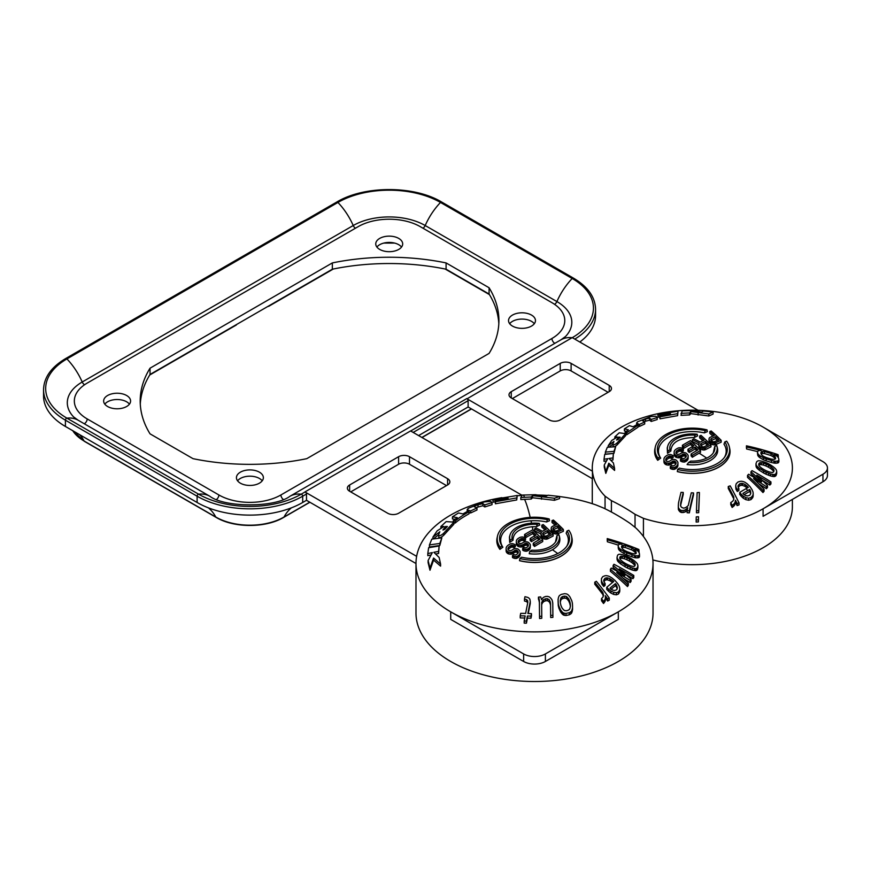 <?xml version="1.0" encoding="UTF-8"?>
<svg xmlns="http://www.w3.org/2000/svg" width="871" height="871" viewBox="0 0 871 871"><rect width="100%" height="100%" fill="white"/><g stroke="black" fill="none" stroke-linecap="round" stroke-linejoin="round"><path stroke-width="1.31" d="M237.576 480.814A13.468 7.774 180 0 1 259.427 478.462A13.468 7.774 180 0 1 262.215 480.814M376.893 247.059A13.468 7.774 180 0 1 398.733 244.697A13.468 7.774 180 0 1 401.531 247.059M104.792 404.155A13.468 7.774 180 0 1 126.633 401.792A13.468 7.774 180 0 1 129.431 404.155M140.285 404.155A169.312 97.748 180 0 1 150.041 374.465L332.341 269.204A169.312 97.748 180 0 1 446.083 269.204L489.077 294.028A169.312 97.748 180 0 1 498.822 323.718M509.677 323.718A13.468 7.774 180 0 1 531.528 321.366A13.468 7.774 180 0 1 534.315 323.718M512.475 326.081A13.468 7.774 180 0 1 508.533 320.582A13.468 7.774 180 0 1 516.841 313.397A13.468 7.774 180 0 1 531.528 315.084A13.468 7.774 180 0 1 535.469 320.582A13.468 7.774 180 0 1 527.151 327.757A13.468 7.774 180 0 1 512.475 326.081M280.919 494.957L551.931 338.492A43.866 25.324 0 0 0 564.778 320.582A43.866 25.324 0 0 0 551.931 302.673L420.236 226.634A43.866 25.324 0 0 0 358.199 226.634L87.187 383.098A43.866 25.324 0 0 0 74.34 401.008A43.866 25.324 0 0 0 87.187 418.918L218.882 494.957A43.866 25.324 0 0 0 280.919 494.957A3.843 2.221 -120 0 0 283.282 499.431M240.374 483.176A13.468 7.774 180 0 1 236.433 477.678A13.468 7.774 180 0 1 244.74 470.492A13.468 7.774 180 0 1 259.427 472.18A13.468 7.774 180 0 1 263.369 477.678A13.468 7.774 180 0 1 255.051 484.853A13.468 7.774 180 0 1 240.374 483.176M379.691 249.411A13.468 7.774 180 0 1 375.749 243.913A13.468 7.774 180 0 1 384.057 236.727A13.468 7.774 180 0 1 398.733 238.414A13.468 7.774 180 0 1 402.685 243.913A13.468 7.774 180 0 1 394.367 251.098A13.468 7.774 180 0 1 379.691 249.411M107.59 406.507A13.468 7.774 180 0 1 103.649 401.008A13.468 7.774 180 0 1 111.956 393.823A13.468 7.774 180 0 1 126.633 395.51A13.468 7.774 180 0 1 130.585 401.008A13.468 7.774 180 0 1 122.267 408.194A13.468 7.774 180 0 1 107.59 406.507M306.766 458.669A169.312 97.748 180 0 1 193.024 458.669L150.041 433.845A169.312 97.748 180 0 1 140.198 401.008A169.312 97.748 180 0 1 150.041 368.183L332.341 262.922A169.312 97.748 180 0 1 446.083 262.922L489.077 287.746A169.312 97.748 180 0 1 498.909 320.582A169.312 97.748 180 0 1 489.077 353.408L306.766 458.669M489.077 294.028L489.077 287.746M446.083 269.204L446.083 262.922M332.341 269.204L332.341 262.922M150.041 374.465L150.041 368.183M466.627 398.58L466.627 398.668A1.535 0.893 60 0 1 467.03 398.809L572.203 337.621L698.019 410.263A100.045 57.758 180 0 1 763.083 427.084A100.045 57.758 180 0 1 763.083 508.784A100.045 57.758 180 0 1 643.429 518.332L643.429 536.46M467.03 398.809A1.535 0.893 60 0 1 468.119 400.693L468.119 406.986L592.443 478.756L592.443 471.222L467.03 398.809M559.596 496.568A118.521 68.428 180 0 1 595.916 504.919L603.189 507.869A214.026 123.573 -120 0 1 630.19 523.46L635.884 528A118.521 68.428 180 0 1 653.032 563.45A118.521 68.428 180 0 1 618.323 611.834L545.398 653.936A15.395 8.884 180 0 1 523.634 653.936L450.71 611.834A118.521 68.428 180 0 1 415.99 563.45A118.521 68.428 180 0 1 416.632 556.34L305.002 491.984A1.535 0.893 60 0 1 305.405 492.126A1.535 0.893 60 0 1 306.494 494.009L306.494 500.292L415.99 563.515M643.429 518.332L635.035 514.304A206.34 119.131 60 0 0 611.409 500.662L605.051 496.165A100.045 57.758 180 0 1 592.443 471.222A100.045 57.758 180 0 1 698.019 410.263M560.227 363.392L511.255 391.667A7.697 4.442 0 0 0 509.002 394.803A7.697 4.442 0 0 0 511.255 397.949L549.351 419.942A7.697 4.442 0 0 0 560.227 419.942L609.21 391.667A7.697 4.442 0 0 0 611.464 388.52A7.697 4.442 0 0 0 609.21 385.385L571.115 363.392A7.697 4.442 0 0 0 560.227 363.392L560.227 370.926L512.344 398.58M763.083 427.084L822.943 461.652A15.395 8.884 180 0 1 827.45 467.934A15.395 8.884 180 0 1 822.943 474.216L763.083 508.784L763.083 516.318L822.943 481.761A15.395 8.884 180 0 0 827.45 475.479L827.45 467.934M618.323 611.834A118.521 68.428 180 0 1 450.71 611.834L450.71 619.379L523.634 661.47A15.395 8.884 180 0 0 545.398 661.47L618.323 619.379L618.323 611.834M305.002 491.886L410.579 430.938L522.077 495.316M416.632 556.34A118.521 68.428 180 0 1 501.903 497.657M517.254 495.751A118.521 68.428 180 0 1 522.023 495.403M398.602 456.698L349.63 484.984A7.697 4.442 0 0 0 347.366 488.119A7.697 4.442 0 0 0 349.63 491.266L387.715 513.259A7.697 4.442 0 0 0 398.602 513.259L447.585 484.984A7.697 4.442 0 0 0 449.839 481.837A7.697 4.442 0 0 0 447.585 478.691L409.49 456.698A7.697 4.442 0 0 0 398.602 456.698L398.602 464.243L350.719 491.886M608.121 392.298L571.115 370.926A7.697 4.442 0 0 0 560.227 370.926M446.496 485.604L409.49 464.243A7.697 4.442 0 0 0 398.602 464.243M792.381 499.399L792.381 506.889A100.045 57.758 180 0 1 652.88 559.977M687.959 449.273A230.565 94.122 71.6 0 1 689.233 450.568A230.619 133.154 -60 0 1 693.632 447.955A230.619 133.154 -60 0 1 695.134 447.095A230.619 94.144 71.6 0 1 697.889 449.937A230.521 133.089 -60 0 0 691.084 453.998L691.084 455.892A228.224 93.175 71.6 0 1 692.358 457.253A228.115 131.706 -60 0 1 699.141 453.17A228.115 131.706 -60 0 1 700.513 452.387L700.513 450.492A230.586 94.133 -108.4 0 0 695.537 445.386A230.586 94.133 -108.4 0 0 690.561 440.617A230.423 133.034 120 0 0 682.396 445.277A230.532 94.112 71.6 0 1 683.67 446.485A230.521 133.089 -60 0 1 690.474 442.555A230.619 94.144 71.6 0 1 693.86 445.832A230.63 133.154 120 0 0 687.959 449.273L687.959 451.156A228.256 93.186 71.6 0 1 689.233 452.452A228.311 131.815 -60 0 1 695.134 448.99A228.3 93.208 71.6 0 1 696.724 450.601M682.396 445.277L682.396 447.161A228.224 93.175 71.6 0 1 683.67 448.38A228.202 131.761 -60 0 1 690.474 444.439A228.3 93.208 71.6 0 1 692.641 446.518M710.954 444.961L710.954 446.856A228.115 131.706 -60 0 0 705.51 449.643A228.213 161.897 -44.6 0 0 704.16 450.024A228.322 184.968 12.3 0 0 702.614 449.85A228.289 165.664 41.8 0 0 701.09 449.349A228.235 130.868 60.3 0 0 700.23 448.815A228.202 93.164 71.6 0 0 699.38 447.955A228.202 54.84 79.9 0 0 698.967 447.193A228.213 14.469 87.4 0 0 698.803 445.974L698.803 444.09A230.521 14.622 87.4 0 1 698.967 445.299A230.51 55.396 79.9 0 1 699.38 446.061A230.521 94.112 71.6 0 1 700.23 446.932A230.543 132.196 60.3 0 1 701.09 447.454A230.597 167.341 41.8 0 1 702.614 447.966A230.63 186.83 12.3 0 1 704.16 448.14A230.521 163.541 -44.6 0 1 705.51 447.759A230.423 133.034 -60 0 1 710.954 444.961A229.879 93.85 71.6 0 0 700.992 435.358A230.423 133.034 120 0 0 699.631 436.001A230.02 93.905 71.6 0 1 704.084 440.138A230.63 133.154 120 0 0 700.219 442.076A230.303 136.954 -121.5 0 0 693.958 438.821A230.423 133.034 120 0 0 692.369 439.648L692.369 441.543A228.093 136.671 58 0 1 698.803 444.82M699.631 436.001L699.631 437.895A227.701 92.957 71.6 0 1 702.766 440.78M721.155 440.301L721.155 442.207A228.115 131.706 -60 0 0 715.712 444.591A228.3 161.962 -44.6 0 0 714.362 444.896A228.017 184.717 12.3 0 0 712.826 444.678A227.647 165.196 41.8 0 0 711.291 444.134A227.396 130.389 60.3 0 0 710.431 443.611A227.342 92.816 71.6 0 0 709.582 442.773A227.429 54.655 79.9 0 0 709.179 442.043A227.625 14.437 87.4 0 0 709.005 440.9L709.005 439.006A229.933 14.578 87.4 0 1 709.179 440.149A229.748 55.221 79.9 0 1 709.582 440.878A229.661 93.763 71.6 0 1 710.431 441.717A229.715 131.717 60.3 0 1 711.291 442.25A229.955 166.884 41.8 0 1 712.826 442.784A230.336 186.59 12.3 0 1 714.362 443.001A230.608 163.596 -44.6 0 1 715.712 442.697A230.423 133.034 -60 0 1 721.155 440.301A228.322 93.208 71.6 0 0 711.193 430.971A230.423 133.034 120 0 0 709.832 431.504L709.832 433.42A226.242 92.37 71.6 0 1 712.859 436.121M739.708 492.398L739.708 494.401A228.322 114.036 65.9 0 1 741.33 496.383A227.973 137.226 57.8 0 1 743.257 498.201A225.197 168.081 37.5 0 1 745.837 499.66A218.828 178.675 -0.5 0 1 748.635 500.237A212.099 148.995 -45.7 0 1 750.954 499.627A212.557 91.978 -70.2 0 1 752.468 497.994A214.658 61.765 -77.7 0 1 752.729 497.483A214.658 61.765 -77.7 0 1 753.023 496.927L753.023 494.902A221.278 13.555 -87.5 0 1 753.175 493.345A224.043 18.378 -93.3 0 0 753.001 491.973A227.44 62.756 -101.7 0 0 752.021 489.622A229.454 97.552 -109.4 0 0 749.92 486.497A230.532 131.281 -119.3 0 0 747.176 483.786A230.423 157.999 -131.8 0 0 744.923 482.24A228.757 179.611 -153.7 0 0 743.486 481.652A226.721 184.848 -174.6 0 0 741.722 481.26A223.292 174.015 151.6 0 0 740.361 481.325A221.691 155.735 134.3 0 0 738.728 481.761A221.691 155.735 134.3 0 0 738.042 481.957A221.561 100.644 111.1 0 0 736.213 483.71A224.489 36.495 96.7 0 0 735.745 485.408A227.483 18.661 86.7 0 1 735.995 487.39A230.282 89.201 72.7 0 1 737.291 489.491A219.111 127.133 -59.8 0 1 738.88 488.522A229.89 80.393 -105.3 0 0 737.998 486.9A225.251 13.794 -87.5 0 1 738.14 485.387A220.799 100.296 -68.9 0 1 739.969 483.623A221.659 165.577 -37.4 0 1 740.622 483.525A221.659 165.577 -37.4 0 1 741.657 483.361A224.522 182.311 -10.3 0 1 742.691 483.47A228.387 179.317 26.3 0 1 744.857 484.352A230.314 157.923 48.2 0 1 745.99 485.136A230.597 145.795 54.8 0 1 747.514 486.399A230.271 115.005 65.9 0 1 748.331 487.368A217.783 126.371 120.2 0 0 746.001 488.675A217.783 126.371 120.2 0 0 739.708 492.398A230.63 115.19 65.9 0 1 741.33 494.38A230.282 138.609 57.8 0 1 743.257 496.187A227.538 169.834 37.5 0 1 745.837 497.635A221.234 180.635 -0.5 0 1 748.635 498.212A214.582 150.748 -45.7 0 1 750.954 497.591A215.028 93.045 -70.2 0 1 752.468 495.958A217.108 62.472 -77.7 0 1 752.729 495.457A217.108 62.472 -77.7 0 1 753.023 494.902M738.216 487.303A218.381 99.196 -68.9 0 1 739.969 485.593A219.263 163.781 -37.4 0 1 741.657 485.343A222.149 180.384 -10.3 0 1 742.691 485.452A226.057 177.488 26.3 0 1 744.857 486.345A227.995 156.334 48.2 0 1 745.99 487.118A228.278 144.336 54.8 0 1 747.111 488.043M735.745 485.408L735.745 487.379A225.143 18.476 86.7 0 1 735.995 489.371A227.973 88.309 72.7 0 1 737.291 491.473A216.683 125.729 -59.8 0 1 738.88 490.504L738.88 488.522M729.365 447.03A37.311 21.546 180 0 1 714.753 466.9A37.311 21.546 180 0 1 677.627 469.48A230.216 132.915 120 0 1 679.424 468.141A34.971 20.196 0 0 0 724.933 456.698A34.971 20.196 0 0 0 724.835 441.924A230.216 132.915 120 0 1 726.632 441.183A37.311 21.546 180 0 1 729.365 447.03L729.756 448.859A37.714 21.775 180 0 1 730.04 451.537A37.714 21.775 180 0 1 677.333 471.516L677.333 471.614A37.714 21.775 0 0 0 719 467.041A37.714 21.775 0 0 0 730.04 451.646A37.714 21.775 0 0 0 730.04 451.592M688.623 462.501A24.878 14.361 180 0 0 716.887 445.996A24.878 14.361 180 0 0 716.735 445.517A230.216 132.915 120 0 0 714.71 446.496A22.548 13.011 0 0 1 713.795 452.082A22.548 13.011 0 0 1 690.736 461.086A230.151 132.882 120 0 0 688.623 462.501L687.088 464.581C696.038 465.539 703.768 464.21 710.279 460.585C716.528 456.829 718.836 452.365 717.181 447.182M730.769 502.611L730.769 504.636A228.289 77.998 75.1 0 1 732.141 507.445A213.341 117.748 -62.1 0 1 733.774 506.149A215.257 97.291 -69 0 1 734.645 505.158A219.644 53.262 -79.8 0 1 735.244 503.623A222.41 22.788 -85.8 0 1 735.451 502.229A228.115 77.933 75.1 0 1 737.106 505.583A211.348 146.764 -47 0 1 739.022 504.908L739.022 502.872A230.314 78.695 -104.9 0 0 730.181 485.855A221.158 153.568 133 0 0 728.276 486.508A230.423 78.728 75.1 0 1 733.796 496.938A226.71 2.439 90.4 0 0 733.752 499.529A220.799 74.645 104.7 0 0 732.783 501.195A216.509 124.956 120 0 0 730.769 502.611A230.597 78.782 75.1 0 1 732.141 505.409A215.801 119.109 -62.1 0 1 733.774 504.113A217.706 98.401 -69 0 1 734.645 503.133A222.04 53.839 -79.8 0 1 735.244 501.598A224.783 23.027 -85.8 0 1 735.451 500.215A230.423 78.728 75.1 0 1 737.106 503.558A213.841 148.495 -47 0 1 739.022 502.872M728.276 486.508L728.276 488.479A228.115 77.933 75.1 0 1 733.295 497.962M696.473 510.787L696.473 512.823A211.348 171.859 -8.9 0 1 698.705 512.681A228.137 5.868 -89 0 1 699.38 494.456L699.38 492.485A221.158 179.829 171.1 0 0 697.138 492.605A230.521 5.923 91 0 0 696.473 510.787A213.841 173.884 -8.9 0 1 698.705 510.646A230.445 5.923 -89 0 1 699.38 492.485M678.313 505.703A230.053 5.226 89.1 0 1 678.367 507.455A225.72 77.671 75 0 1 678.999 508.631A222.214 110.998 65.9 0 1 680.077 509.84A216.77 150.454 47 0 1 681.296 510.46A213.841 174.08 7.7 0 1 683.082 510.515A216.052 170.542 -24.6 0 1 685.009 510.003A221.495 145.294 -52.1 0 1 686.609 508.893A224.293 125.794 -61.4 0 1 687.763 507.771A230.314 37.29 96.7 0 0 687.11 510.689A213.841 174.08 7.7 0 1 689.353 510.82A230.194 37.268 -83.3 0 1 693.534 492.942A221.158 180.036 -172.3 0 0 691.302 492.801A230.314 37.29 96.7 0 0 688.286 505.463A224.62 125.979 118.6 0 0 687.132 506.574A222.007 145.62 127.9 0 0 685.531 507.662A216.912 171.228 155.4 0 0 683.604 508.174A216.661 159.883 -140.6 0 0 681.949 507.532A220.581 131.412 -121.6 0 0 681.187 506.933A226.275 77.867 -105 0 0 680.545 505.746A230.532 11.878 -87.9 0 1 680.752 502.883A230.597 37.333 -83.3 0 1 683.245 492.431A221.158 180.036 -172.3 0 0 681.002 492.376A230.619 37.344 96.7 0 0 678.52 502.839A230.456 11.878 92.1 0 0 678.313 505.703L678.313 507.728A227.745 5.172 89.1 0 1 678.367 509.481A223.357 76.855 75 0 1 678.999 510.667A219.819 109.8 65.9 0 1 680.077 511.876A214.32 148.745 47 0 1 681.296 512.496A211.348 172.044 7.7 0 1 683.082 512.551A213.58 168.604 -24.6 0 1 685.009 512.028A219.089 143.715 -52.1 0 1 686.609 510.918A221.92 124.455 -61.4 0 1 687.186 510.352M680.676 505.986A228.224 11.759 -87.9 0 1 680.752 504.886A228.289 36.963 -83.3 0 1 683.245 494.401L683.245 492.431M687.11 510.689L687.11 512.725A211.348 172.044 7.7 0 1 689.353 512.845A227.875 36.898 -83.3 0 1 693.534 494.902L693.534 492.942M696.158 519.976L696.158 522.056A207.058 168.375 -8.9 0 1 698.4 521.903A228.137 5.868 -89 0 1 698.498 518.778L698.498 516.721A211.076 171.641 171.1 0 0 696.267 516.862A230.521 5.923 91 0 0 696.158 519.976A209.606 170.444 -8.9 0 1 698.4 519.824A230.445 5.923 -89 0 1 698.498 516.721M713.088 412.037L713.088 414.073L708.831 415.968L690.736 413.605L689.625 414.923L681.002 415.347L682.156 410.862L693.055 410.557L701.569 412.125L703.561 410.992L713.088 412.037L708.831 413.954L690.736 411.58L689.625 412.919L681.002 413.333M678.041 411.188L677.616 415.663L660 418.82L659.641 416.098L670.518 413.899L661.024 414.846L670.398 412.789L658.106 415.173L657.812 414.52L678.041 411.188L677.616 413.649L660 416.806L659.641 416.098M659.641 416.861L658.106 417.209L657.812 414.52M657.17 417.547L651.192 419.43L649.581 418.167L645.574 418.94L642.624 420.791L644.703 421.956L639.466 424.427L637.039 423.393L637.278 421.934L650.789 416.545L656.026 416.251L657.17 417.547L657.17 419.561L651.192 421.444L649.581 420.192L644.05 421.575M644.703 421.956L644.703 423.97L639.466 426.442L638.105 425.854M638.105 425.146L626.761 432.735L625.095 432.419L628.416 429.839L624.398 428.859L629.406 425.658L633.086 426.79L636.875 424.645L638.105 425.146L638.105 427.149L626.761 434.738L625.095 434.433M626.391 431.352L624.398 430.905L624.398 428.859M625.618 433.682L625.618 435.696L617.158 444.874C615.209 446.583 613.87 447.106 613.13 446.42L612.966 443.818L613.979 441.412L608.23 445.68L611.725 440.465L617.397 437.024L614.839 436.861L619.205 432.8L625.618 433.682L617.158 442.86C615.209 444.569 613.87 445.081 613.13 444.395L613.13 446.42M612.966 444.177L608.96 447.161M615.634 446.725L613.946 453.356L605.367 454.139L605.367 452.093L607.327 447.302L615.634 446.725L613.946 451.352L605.367 452.093M614.588 468.413L614.588 470.427L608.796 465.245L605.813 473.378L604.256 467.074L604.256 465.027L607.784 458.647L604.017 459.278L604.724 454.39L613.391 453.443L612.955 457.95L609.014 458.473L613.391 462.947L614.588 468.413L608.796 463.22L605.813 471.331L604.256 465.027M606.532 460.879L604.017 461.314L604.017 459.278M613.391 453.443L612.955 459.964L610.8 460.247M680.501 459.104L680.501 460.999A227.277 130.312 60.3 0 1 681.362 461.521A227.179 164.869 41.8 0 1 682.886 461.978A227.277 184.119 12.3 0 1 684.432 462.066A227.875 161.658 -44.6 0 1 685.782 461.521A228.115 131.706 -60 0 1 686.914 460.77A228.278 89.267 -72.5 0 1 687.611 459.932A228.322 52.652 -80.4 0 1 688.09 458.875A228.289 4.66 -89.2 0 1 688.155 457.384L688.155 455.489A230.467 64.726 -101.9 0 0 687.535 454.444A230.401 94.057 -108.4 0 0 686.686 453.551A230.358 123.083 -116.6 0 0 685.608 452.822A230.369 179.154 -151 0 0 683.855 452.528A230.499 186.634 167.3 0 0 682.526 452.67A230.597 169.573 140.1 0 0 681.405 453.04A230.63 133.154 120 0 0 680.044 453.933A230.586 169.562 140.1 0 0 678.923 454.314A230.314 187.831 -175.2 0 0 677.823 454.335A229.988 161.407 -134.2 0 0 676.734 453.998A229.857 93.839 -108.4 0 0 676.092 453.356A229.988 21.862 -93.9 0 0 675.918 452.419A230.162 33.523 -84 0 1 676.168 451.559A230.369 90.083 -72.5 0 1 676.865 450.753A230.521 133.089 -60 0 1 678.683 449.588A230.608 169.584 -39.9 0 1 679.794 449.218A230.532 179.284 29 0 1 681.111 449.403A230.39 132.109 60.3 0 1 681.971 449.893A230.586 133.132 -60 0 1 683.332 449.044A230.467 123.149 -116.6 0 0 682.265 448.347A230.521 156.813 -131 0 0 680.523 447.748A230.63 188.278 178.2 0 0 678.749 447.846A230.543 163.552 135.4 0 0 677.409 448.358A230.423 133.034 120 0 0 675.591 449.523A230.282 98.412 109.5 0 0 674.666 450.47A230.096 53.066 99.6 0 0 674.187 451.472A229.922 4.693 90.8 0 0 674.132 452.909A229.792 37.693 83.2 0 1 674.524 454.063A229.694 93.774 71.6 0 1 675.58 455.13A229.748 147.928 53.5 0 1 676.887 455.685A229.966 178.838 29 0 1 678.64 455.947A230.314 186.481 -12.7 0 1 679.968 455.783A230.554 163.563 -44.6 0 1 681.318 455.25A230.619 133.154 -60 0 1 682.679 454.346A230.499 177.575 -31.3 0 1 683.572 454.129A230.325 187.842 4.8 0 1 684.671 454.129A230.238 132.011 60.3 0 1 685.531 454.651A230.314 94.024 71.6 0 1 685.956 455.098A230.412 55.374 79.9 0 1 686.37 455.914A230.608 33.588 96 0 0 686.108 456.818A230.63 76.877 104.5 0 0 685.64 457.493A230.521 133.089 120 0 0 684.279 458.396A230.173 177.325 148.7 0 0 683.387 458.625A229.726 178.664 -151 0 0 682.516 458.473A229.726 147.918 -126.5 0 0 681.862 458.168A230.575 133.121 120 0 0 680.501 459.104A229.596 131.652 60.3 0 1 681.362 459.627A229.498 166.546 41.8 0 1 682.886 460.084A229.596 186.002 12.3 0 1 684.432 460.171A230.184 163.302 -44.6 0 1 685.782 459.638A230.423 133.034 -60 0 1 686.914 458.875A230.586 90.17 -72.5 0 1 687.611 458.048A230.63 53.185 -80.4 0 1 688.09 456.992A230.597 4.703 -89.2 0 1 688.155 455.489M674.132 452.909L674.132 454.804A227.483 37.322 83.2 0 1 674.524 455.958A227.375 92.827 71.6 0 1 675.58 457.025A227.429 146.437 53.5 0 1 676.887 457.58A227.647 177.042 29 0 1 678.64 457.841A227.995 184.608 -12.7 0 1 679.968 457.667A228.246 161.919 -44.6 0 1 681.318 457.133A228.311 131.815 -60 0 1 682.679 456.241A228.18 175.79 -31.3 0 1 683.572 456.012A228.017 185.959 4.8 0 1 684.671 456.012A227.919 130.683 60.3 0 1 685.531 456.535A228.006 93.077 71.6 0 1 685.956 456.981L685.956 455.098M676.179 453.443A228.05 89.18 -72.5 0 1 676.865 452.648A228.202 131.761 -60 0 1 678.683 451.472A228.3 167.885 -39.9 0 1 679.794 451.102A228.224 177.488 29 0 1 681.111 451.298A228.082 130.781 60.3 0 1 681.971 451.777A228.278 131.793 -60 0 1 683.332 450.928L683.332 449.044M670.3 466.486L670.3 468.402A225.426 129.256 60.3 0 1 671.16 468.936A225.382 163.563 41.8 0 1 672.684 469.36A225.905 183.008 12.3 0 1 674.23 469.393A227.603 161.462 -44.6 0 1 675.58 468.772A228.115 131.706 -60 0 1 676.713 467.934A228.322 89.288 -72.5 0 1 677.409 467.03A228.224 52.63 -80.4 0 1 677.888 465.898A227.908 4.649 -89.2 0 1 677.943 464.308L677.943 462.403A229.596 64.487 -101.9 0 0 677.322 461.314A229.367 93.633 -108.4 0 0 676.473 460.4A229.204 122.473 -116.6 0 0 675.406 459.659A229.4 178.403 -151 0 0 673.653 459.409A230.042 186.263 167.3 0 0 672.314 459.616A230.467 169.475 140.1 0 0 671.203 460.04A230.63 133.154 120 0 0 669.843 461.031A230.445 169.453 140.1 0 0 668.721 461.478A229.509 187.167 -175.2 0 0 667.622 461.543A228.518 160.384 -134.2 0 0 666.522 461.216A228.289 93.197 -108.4 0 0 665.89 460.563A228.855 21.753 -93.9 0 0 665.705 459.572A229.487 33.425 -84 0 1 665.967 458.647A230.129 89.996 -72.5 0 1 666.663 457.776A230.521 133.089 -60 0 1 668.471 456.469A230.619 169.584 -39.9 0 1 669.592 456.034A229.802 178.718 29 0 1 670.91 456.197A229.291 131.477 60.3 0 1 671.77 456.676A230.586 133.132 -60 0 1 673.131 455.729A229.465 122.615 -116.6 0 0 672.053 455.032A229.661 156.225 -131 0 0 670.322 454.455A230.401 188.092 178.2 0 0 668.547 454.618A230.619 163.606 135.4 0 0 667.208 455.206A230.423 133.034 120 0 0 665.39 456.502A230.075 98.325 109.5 0 0 664.464 457.536A229.519 52.935 99.6 0 0 663.985 458.625A228.931 4.671 90.8 0 0 663.92 460.149A228.452 37.475 83.2 0 1 664.323 461.358A228.006 93.088 71.6 0 1 665.379 462.457A228.05 146.829 53.5 0 1 666.674 463.002A228.627 177.804 29 0 1 668.438 463.22A229.683 185.969 -12.7 0 1 669.766 462.991A230.423 163.465 -44.6 0 1 671.106 462.381A230.619 133.154 -60 0 1 672.466 461.39A230.194 177.346 -31.3 0 1 673.359 461.118A229.53 187.189 4.8 0 1 674.47 461.086A228.931 131.271 60.3 0 1 675.33 461.608A229.16 93.556 71.6 0 1 675.754 462.066A229.509 55.156 79.9 0 1 676.157 462.915A230.336 33.555 96 0 0 675.907 463.873A230.586 76.866 104.5 0 0 675.439 464.613A230.521 133.089 120 0 0 674.078 465.615A229.694 176.955 148.7 0 0 673.185 465.887A228.235 177.499 -151 0 0 672.303 465.756A227.995 146.807 -126.5 0 0 671.661 465.462A230.575 133.121 120 0 0 670.3 466.486A227.767 130.596 60.3 0 1 671.16 467.019A227.723 165.261 41.8 0 1 672.684 467.455A228.235 184.892 12.3 0 1 674.23 467.477A229.922 163.106 -44.6 0 1 675.58 466.867A230.423 133.034 -60 0 1 676.713 466.029A230.63 90.192 -72.5 0 1 677.409 465.125A230.543 53.164 -80.4 0 1 677.888 463.993A230.216 4.703 -89.2 0 1 677.943 462.403M663.92 460.149L663.92 462.055A226.122 37.094 83.2 0 1 664.323 463.263A225.676 92.13 71.6 0 1 665.379 464.363A225.709 145.326 53.5 0 1 666.674 464.907A226.297 175.996 29 0 1 668.438 465.125A227.364 184.097 -12.7 0 1 669.766 464.896A228.115 161.832 -44.6 0 1 671.106 464.287A228.311 131.815 -60 0 1 672.466 463.285A227.886 175.561 -31.3 0 1 673.359 463.024A227.211 185.294 4.8 0 1 674.47 462.98A226.602 129.931 60.3 0 1 675.33 463.503A226.841 92.609 71.6 0 1 675.754 463.96L675.754 462.066M665.967 458.647L665.967 460.552A227.821 89.092 -72.5 0 1 666.663 459.67A228.202 131.761 -60 0 1 668.471 458.364A228.311 167.885 -39.9 0 1 669.592 457.939A227.483 176.911 29 0 1 670.91 458.092A226.972 130.138 60.3 0 1 671.77 458.582A228.278 131.793 -60 0 1 673.131 457.623L673.131 455.729M654.622 451.592A37.714 21.775 0 0 0 654.622 451.646A37.714 21.775 0 0 0 657.736 460.302A227.897 131.575 -60 0 1 660.686 458.102L659.826 456.829A34.971 20.196 180 0 1 659.739 456.698A34.971 20.196 180 0 1 667.687 435.043A34.971 20.196 180 0 1 705.249 430.612A230.216 132.915 -60 0 1 707.034 429.882A37.311 21.546 0 0 0 655.297 447.03A37.311 21.546 0 0 0 658.041 458.168A230.216 132.915 -60 0 1 659.826 456.829L660.686 458.102A33.86 19.554 0 0 1 668.384 437.318A33.86 19.554 0 0 1 704.389 432.876A227.897 131.575 -60 0 1 707.339 431.668L707.034 429.882M667.48 453.279A227.897 131.575 -60 0 1 670.855 451.004C671.421 442.326 679.217 437.83 694.22 437.536A227.897 131.575 -60 0 1 697.595 435.892L697.148 434.204A24.878 14.361 0 0 0 667.774 445.996A24.878 14.361 0 0 0 667.926 451.08A230.216 132.915 -60 0 1 669.962 449.708A22.548 13.011 180 0 1 695.112 435.184A230.216 132.915 -60 0 1 697.148 434.204M667.24 447.89L667.48 453.258L667.926 451.08M737.106 505.583L737.106 503.558M735.451 502.229L735.451 500.215M735.244 503.623L735.244 501.598M734.645 505.158L734.645 503.133M733.774 506.149L733.774 504.113M732.141 507.445L732.141 505.409M750.726 493.389A220.113 35.787 96.7 0 0 750.53 494.097A216.912 77.759 105.8 0 0 749.659 495.338A215.638 151.489 134.3 0 0 747.34 495.958A222.856 181.691 -174.6 0 0 745.576 495.523A228.442 166.47 -138.8 0 0 743.725 494.401A230.608 115.179 -114.1 0 0 742.919 493.4A216.846 125.827 -59.8 0 1 747.851 490.504A216.846 125.827 -59.8 0 1 749.626 489.502A230.292 115.016 65.9 0 1 750.029 490.003A227.81 62.854 78.3 0 1 750.519 491.179A224.62 18.433 86.7 0 1 750.769 493.226A220.113 35.787 96.7 0 0 750.726 493.389M752.468 497.994L752.468 495.958M763.475 457.83A230.336 184.358 19.3 0 1 766.153 458.865A230.63 188.19 3.5 0 1 771.434 460.487A230.205 186.242 -13.3 0 1 774.025 461.075A229.029 178.446 -28.5 0 1 775.31 461.238A225.393 151.935 -49.8 0 1 777.172 461.086A221.855 123.203 -61.8 0 1 778.369 460.726A215.289 48.177 -80.7 0 1 778.87 459.877A213.841 15.188 -92.9 0 0 778.641 458.288A216.095 72.424 -104.6 0 0 777.825 457.014A219.546 112.305 -114.9 0 0 777.084 456.262A224.359 151.957 -130.6 0 0 775.691 455.304A227.767 174.788 -147.8 0 0 774.33 454.608A230.336 187.951 3.5 0 1 778.293 455.947A213.841 15.188 -92.9 0 0 778.097 454.673A230.216 187.853 -176.5 0 0 746.436 445.821A223.989 15.907 87.1 0 1 746.632 447.063A230.336 187.951 3.5 0 1 761.145 450.623A230.325 179.459 151.5 0 0 759.86 450.514A228.55 154.069 130.2 0 0 758.619 450.677A224.979 101.961 111.1 0 0 758.042 451.015A222.345 49.767 99.3 0 0 757.541 451.875A221.158 15.711 87.1 0 1 757.77 453.432A222.486 74.568 75.4 0 1 758.587 454.673A225.861 132.61 59.1 0 1 760.024 455.827A228.376 163.28 43.7 0 1 763.475 457.83L763.475 459.812A228.028 182.507 19.3 0 1 766.153 460.857A228.322 186.307 3.5 0 1 771.434 462.501A227.897 184.369 -13.3 0 1 774.025 463.089A226.7 176.639 -28.5 0 1 775.31 463.252A223.03 150.345 -49.8 0 1 777.172 463.111A219.459 121.875 -61.8 0 1 778.369 462.762A212.807 47.633 -80.7 0 1 778.87 461.913L778.87 459.877M761.809 455.032A221.572 74.264 -104.6 0 0 760.993 453.791A220.156 15.634 -92.9 0 0 760.829 452.746A221.441 49.56 -80.7 0 1 761.341 451.897A226.025 125.522 -61.8 0 1 762.539 451.494A229.726 172.055 -36.9 0 1 764.444 451.548A230.336 187.951 3.5 0 1 771.031 453.541A226.885 167.744 39.1 0 1 773.089 454.684A222.192 130.454 59.1 0 1 774.526 455.892A217.173 72.783 75.4 0 1 775.342 457.155A215.137 15.275 87.1 0 1 775.582 458.745A220.33 99.849 111.1 0 0 774.417 459.376A228.333 171.01 143.1 0 0 772.512 459.278A230.075 184.391 161.4 0 0 770.574 458.919A230.619 188.19 -176.5 0 0 766.622 457.7A229.955 181.887 -156.1 0 0 764.596 456.85A229.334 175.986 -147.8 0 0 763.246 456.208A225.273 132.261 -120.9 0 0 761.809 455.032M766.578 462.817A230.63 186.612 -166.8 0 0 762.016 461.216A230.02 186.557 168.6 0 0 759.958 460.835A228.801 178.174 151.4 0 0 758.521 460.759A225.284 142.071 125.1 0 0 757.716 460.977A222.562 98.347 110.4 0 0 756.725 461.684A221.158 37.126 96.9 0 0 755.984 463.72A222.366 23.321 85.7 0 1 756.235 465.038A224.489 68.482 76.9 0 1 756.681 465.843A227.418 117.335 64.8 0 1 757.748 466.943A228.779 138.892 57.3 0 1 759.436 468.348A230.162 163.498 44.5 0 1 763.617 470.993A230.63 178.196 30.6 0 1 766.121 472.245A230.292 185.675 15.5 0 1 768.712 473.258A230.009 186.83 10 0 1 770.672 473.966A228.137 185.033 -11.4 0 1 772.729 474.423A225.633 175.702 -28.6 0 1 774.167 474.564A219.525 138.445 -54.9 0 1 774.972 474.368A215.464 95.211 -69.6 0 1 775.963 473.661A213.841 35.896 -83.1 0 1 776.703 471.592A215.823 22.635 -94.3 0 0 776.453 470.242A219.154 66.849 -103.1 0 0 776.007 469.404A223.956 115.549 -115.2 0 0 774.95 468.239A226.253 137.357 -122.7 0 0 773.252 466.769A228.518 159.567 -133.6 0 0 771.477 465.55A229.008 164.706 -137 0 0 769.071 464.047A230.129 177.815 -149.4 0 0 766.578 462.817M766.11 464.047A230.271 177.913 30.6 0 1 768.614 465.277A229.258 164.88 43 0 1 771.009 466.791A226.7 137.629 57.3 0 1 772.708 468.26A224.544 115.854 64.8 0 1 773.764 469.415A216.814 22.733 85.7 0 1 774.025 470.765A214.887 36.07 96.9 0 0 773.655 471.799A216.541 95.679 110.4 0 0 772.664 472.507A226.199 176.149 151.4 0 0 771.227 472.376A228.507 185.327 168.6 0 0 769.169 471.919A230.401 185.763 -164.5 0 0 766.578 470.917A230.608 178.174 -149.4 0 0 764.085 469.665A230.129 165.512 -137 0 0 761.679 468.184A228.463 138.696 -122.7 0 0 759.991 466.769A226.993 117.117 -115.2 0 0 758.924 465.669A221.615 23.245 -94.3 0 0 758.663 464.341A220.363 36.996 -83.1 0 1 759.033 463.328A221.757 97.988 -69.6 0 1 760.035 462.61A228.442 177.891 -28.6 0 1 761.461 462.697A229.813 186.394 -11.4 0 1 763.519 463.089A230.63 185.948 15.5 0 1 766.11 464.047L766.11 466.039A227.952 176.127 30.6 0 1 768.614 467.281A226.928 163.215 43 0 1 771.009 468.805A224.348 136.203 57.3 0 1 772.708 470.275A222.17 114.624 64.8 0 1 773.764 471.44L773.764 469.415M770.933 481.913A230.619 169.54 -140.1 0 0 752.032 470.645A221.158 86.371 107.5 0 0 750.965 471.755A229.77 134.624 59.3 0 1 761.7 481.674A216.367 84.509 107.5 0 0 761.483 481.903A230.586 168.212 -139 0 0 748.603 474.26A221.158 86.371 107.5 0 0 747.525 475.424A230.205 132.991 60 0 1 762.985 490.504A213.841 83.518 -72.5 0 1 764.063 489.273A229.977 130.944 -119.3 0 0 753.535 478.625A230.532 168.179 41 0 1 766.426 486.66A213.841 83.518 -72.5 0 1 767.493 485.495A229.596 134.526 -120.7 0 0 756.757 475.185A230.619 170.792 38.8 0 1 769.855 483.013A213.841 83.518 -72.5 0 1 770.933 481.913L770.933 483.949A211.348 82.549 -72.5 0 0 769.855 485.049L769.855 483.013M744.161 494.663A214.397 124.401 -59.8 0 1 749.626 491.516A227.984 113.861 65.9 0 1 750.029 492.006A225.469 62.211 78.3 0 1 750.519 493.193A222.247 18.237 86.7 0 1 750.595 493.857M700.578 444.841L700.578 444.123A230.565 76.855 -75.5 0 1 701.046 443.557L701.046 445.44A228.311 131.815 -60 0 1 705.347 443.252A227.701 92.957 71.6 0 1 707.285 445.179M711.248 438.592A230.619 133.154 -60 0 1 715.548 436.719A228.572 93.317 71.6 0 1 718.727 439.811A230.499 133.078 120 0 0 714.427 441.728A230.597 177.651 148.7 0 0 713.534 441.826A229.998 178.871 -151 0 0 712.652 441.608A229.53 131.608 -119.7 0 0 711.792 441.074A229.487 93.687 -108.4 0 0 711.161 440.454A229.585 55.178 -100.1 0 0 710.747 439.724A229.922 4.693 -89.2 0 1 710.78 439.104A230.39 76.8 -75.5 0 1 711.248 438.592L711.248 440.486A228.311 131.815 -60 0 1 715.548 438.625A226.242 92.37 71.6 0 1 717.388 440.399M761.2 454.107A219.035 49.026 -80.7 0 1 761.341 453.878A223.662 124.205 -61.8 0 1 762.539 453.475A227.407 170.324 -36.9 0 1 764.444 453.541A228.028 186.067 3.5 0 1 771.031 455.555A224.533 166.002 39.1 0 1 773.089 456.698A219.797 129.05 59.1 0 1 774.526 457.917A214.723 71.966 75.4 0 1 775.201 458.952M758.913 465.637A217.946 36.593 -83.1 0 1 759.033 465.299A219.35 96.931 -69.6 0 1 760.035 464.591A226.112 176.073 -28.6 0 1 761.461 464.679A227.505 184.521 -11.4 0 1 763.519 465.07A228.322 184.086 15.5 0 1 766.11 466.039M753.023 496.927A218.871 13.403 -87.5 0 1 753.175 495.37L753.175 493.345M714.71 446.496L713.284 452.909M724.835 441.924L723.975 444.188A33.86 19.554 180 0 1 724.378 457.46M757.541 451.875L757.541 453.835A218.752 15.536 87.1 0 1 757.77 455.402A220.091 73.763 75.4 0 1 758.587 456.644A223.509 131.227 59.1 0 1 760.024 457.798A226.035 161.614 43.7 0 1 763.475 459.812M746.436 445.821L746.436 447.759A221.615 15.743 87.1 0 1 746.632 449.001A228.028 186.067 3.5 0 1 757.661 451.657M755.984 463.72L755.984 465.68A219.971 23.071 85.7 0 1 756.235 466.998A222.116 67.753 76.9 0 1 756.681 467.814A225.077 116.126 64.8 0 1 757.748 468.914A226.449 137.476 57.3 0 1 759.436 470.329A227.843 161.854 44.5 0 1 763.617 472.986A228.322 176.41 30.6 0 1 766.121 474.249A227.984 183.814 15.5 0 1 768.712 475.261A227.701 184.957 10 0 1 770.672 475.98A225.807 183.139 -11.4 0 1 772.729 476.448A223.27 173.873 -28.6 0 1 774.167 476.589A217.097 136.91 -54.9 0 1 774.972 476.404A212.992 94.112 -69.6 0 1 775.963 475.697A211.348 35.482 -83.1 0 1 776.703 473.628L776.703 471.592M762.31 480.4A228.311 169.083 38.8 0 1 769.855 485.049M758.728 483.753A228.224 166.492 41 0 1 766.426 488.696A211.348 82.549 -72.5 0 1 767.493 487.531L767.493 485.495M747.525 475.424L747.525 477.395A227.897 131.652 60 0 1 762.985 492.54A211.348 82.549 -72.5 0 1 764.063 491.309L764.063 489.273M750.965 471.755L750.965 473.726A227.451 133.274 59.3 0 1 756.801 479.028M749.626 491.516L749.626 489.502M750.029 492.006L750.029 490.003M750.519 493.193L750.519 491.179M705.347 443.252L705.347 441.368A230.02 93.905 71.6 0 1 708.526 444.548A230.499 133.078 120 0 0 704.225 446.769A230.608 177.662 148.7 0 0 703.333 446.91A230.586 179.328 -151 0 0 702.451 446.725A230.488 132.163 -119.7 0 0 701.591 446.192A230.456 94.079 -108.4 0 0 700.948 445.549A230.445 55.385 -100.1 0 0 700.545 444.787A230.488 4.703 -89.2 0 1 700.578 444.123M701.046 443.557A230.619 133.154 -60 0 1 705.347 441.368M709.832 431.504A228.572 93.317 71.6 0 1 714.285 435.522A230.63 133.154 120 0 0 710.203 437.275A230.575 98.532 109.5 0 0 709.277 437.982A230.173 25.161 -85.5 0 0 709.005 439.006M692.369 439.648A230.412 138.054 58 0 1 699.282 443.197A230.586 53.175 -80.4 0 0 698.803 444.09M691.084 453.998A230.532 94.112 71.6 0 1 692.358 455.37A230.423 133.034 120 0 1 700.513 450.492M677.888 465.898L677.888 463.993M677.409 467.03L677.409 465.125M676.713 467.934L676.713 466.029M675.58 468.772L675.58 466.867M674.23 469.393L674.23 467.477M672.684 469.36L672.684 467.455M671.16 468.936L671.16 467.019M675.33 463.503L675.33 461.608M674.47 462.98L674.47 461.086M673.359 463.024L673.359 461.118M672.466 463.285L672.466 461.39M671.106 464.287L671.106 462.381M669.766 464.896L669.766 462.991M668.438 465.125L668.438 463.22M666.674 464.907L666.674 463.002M665.379 464.363L665.379 462.457M664.323 463.263L664.323 461.358M671.77 458.582L671.77 456.676M670.91 458.092L670.91 456.197M669.592 457.939L669.592 456.034M668.471 458.364L668.471 456.469M666.663 459.67L666.663 457.776M688.09 458.875L688.09 456.992M687.611 459.932L687.611 458.048M686.914 460.77L686.914 458.875M685.782 461.521L685.782 459.638M684.432 462.066L684.432 460.171M682.886 461.978L682.886 460.084M681.362 461.521L681.362 459.627M685.531 456.535L685.531 454.651M684.671 456.012L684.671 454.129M683.572 456.012L683.572 454.129M682.679 456.241L682.679 454.346M681.318 457.133L681.318 455.25M679.968 457.667L679.968 455.783M678.64 457.841L678.64 455.947M676.887 457.58L676.887 455.685M675.58 457.025L675.58 455.13M674.524 455.958L674.524 454.063M681.971 451.777L681.971 449.893M681.111 451.298L681.111 449.403M679.794 451.102L679.794 449.218M678.683 451.472L678.683 449.588M676.865 452.648L676.865 450.753M676.168 453.432L676.168 451.559M715.712 444.591L715.712 442.697M714.362 444.896L714.362 443.001M712.826 444.678L712.826 442.784M711.291 444.134L711.291 442.25M710.431 443.611L710.431 441.717M709.582 442.773L709.582 440.878M709.179 442.043L709.179 440.149M710.78 439.779L710.78 439.104M715.548 438.625L715.548 436.719M705.51 449.643L705.51 447.759M704.16 450.024L704.16 448.14M702.614 449.85L702.614 447.966M701.09 449.349L701.09 447.454M700.23 448.815L700.23 446.932M699.38 447.955L699.38 446.061M698.967 447.193L698.967 445.299M692.358 457.253L692.358 455.37M695.134 448.99L695.134 447.095M689.233 452.452L689.233 450.568M690.474 444.439L690.474 442.555M683.67 448.38L683.67 446.485M658.041 458.168L657.736 460.204A37.714 21.775 180 0 1 654.622 451.537A37.714 21.775 180 0 1 654.905 448.859L655.297 447.03M705.249 430.612L704.389 432.876M695.112 435.184L694.22 437.536M670.855 451.026L669.962 449.708M677.333 471.516L677.627 469.48M761.341 453.878L761.341 451.897M762.539 453.475L762.539 451.494M764.444 453.541L764.444 451.548M771.031 455.555L771.031 453.541M773.089 456.698L773.089 454.684M774.526 457.917L774.526 455.892M775.342 458.875L775.342 457.155M760.024 457.798L760.024 455.827M758.587 456.644L758.587 454.673M757.77 455.402L757.77 453.432M746.632 449.001L746.632 447.063M778.293 457.732L778.293 455.947M778.369 462.762L778.369 460.726M777.172 463.111L777.172 461.086M775.31 463.252L775.31 461.238M774.025 463.089L774.025 461.075M771.434 462.501L771.434 460.487M766.153 460.857L766.153 458.865M763.519 465.07L763.519 463.089M761.461 464.679L761.461 462.697M760.035 464.591L760.035 462.61M759.033 465.299L759.033 463.328M772.708 470.275L772.708 468.26M771.009 468.805L771.009 466.791M768.614 467.281L768.614 465.277M775.963 475.697L775.963 473.661M774.972 476.404L774.972 474.368M774.167 476.589L774.167 474.564M772.729 476.448L772.729 474.423M770.672 475.98L770.672 473.966M768.712 475.261L768.712 473.258M766.121 474.249L766.121 472.245M763.617 472.986L763.617 470.993M759.436 470.329L759.436 468.348M757.748 468.914L757.748 466.943M756.681 467.814L756.681 465.843M756.235 466.998L756.235 465.038M766.426 488.696L766.426 486.66M762.985 492.54L762.985 490.504M735.995 489.371L735.995 487.39M737.291 491.473L737.291 489.491M738.14 487.172L738.14 485.387M739.969 485.593L739.969 483.623M741.657 485.343L741.657 483.361M742.691 485.452L742.691 483.47M744.857 486.345L744.857 484.352M745.99 487.118L745.99 485.136M747.514 487.814L747.514 486.399M741.33 496.383L741.33 494.38M743.257 498.201L743.257 496.187M745.837 499.66L745.837 497.635M748.635 500.237L748.635 498.212M750.954 499.627L750.954 497.591M698.705 512.681L698.705 510.646M689.353 512.845L689.353 510.82M686.609 510.918L686.609 508.893M685.009 512.028L685.009 510.003M683.082 512.551L683.082 510.515M681.296 512.496L681.296 510.46M680.077 511.876L680.077 509.84M678.999 510.667L678.999 508.631M678.367 509.481L678.367 507.455M680.752 504.886L680.752 502.883M698.4 521.903L698.4 519.824M708.831 415.968L708.831 413.954M698.128 415.042L698.128 413.039M690.736 413.605L690.736 411.58M689.625 414.923L689.625 412.919M677.616 413.605L677.616 415.663M637.039 424.71L636.614 422.87L636.614 424.906M618.007 439.583L620.196 437.22L618.682 437.111L616.526 440.04L618.007 439.583M660 418.82L660 416.806M661.024 415.761L661.024 414.846M658.106 417.209L658.106 415.173M639.466 426.442L639.466 424.427M651.192 421.444L651.192 419.43M649.581 420.192L649.581 418.167M645.574 420.976L645.574 418.94M626.761 434.738L626.761 432.735M625.095 433.606L625.095 432.419M618.682 438.875L618.682 437.111M608.23 447.215L608.23 445.68M614.839 438.527L614.839 436.861M619.64 442.011L619.64 439.997M617.158 444.874L617.158 442.86M613.946 453.356L613.946 451.352M612.955 459.964L612.955 457.95M608.796 465.245L608.796 463.22M605.813 473.378L605.813 471.331M209.857 496.274A47.72 27.545 120 0 0 198.61 494.184A72.543 41.884 0 0 0 301.192 494.184A47.72 27.545 60 0 0 289.945 496.274C275.018 507.706 224.772 507.706 209.857 496.274L78.161 420.236A47.72 27.545 120 0 0 66.915 418.145A1.535 0.893 120 0 0 65.412 420.181A74.656 43.104 0 0 1 43.55 389.696L43.55 395.989A74.656 43.104 0 0 0 65.412 426.463L197.107 502.491A74.656 43.104 0 0 0 302.683 502.491L306.494 500.292M418.603 435.576L468.119 406.986M579.825 342.02A74.656 43.104 0 0 0 595.568 315.552L595.568 309.27C595.209 297.033 587.816 286.635 573.379 278.089L441.684 202.05A1.535 0.893 -60 0 0 440.508 202.453A72.543 41.884 0 0 0 337.926 202.453L66.915 358.917A72.543 41.884 0 0 0 66.915 418.145L198.61 494.184A1.535 0.893 120 0 0 197.107 496.209A74.656 43.104 0 0 0 302.683 496.209L302.683 502.491M538.017 495.055A118.521 68.428 180 0 1 547.576 495.436M653.032 563.45L653.032 613.086A118.521 68.428 180 0 1 534.511 681.514A118.521 68.428 180 0 1 415.99 613.086L415.99 563.45M621.894 547.859A229.432 54.459 -80.1 0 1 622.057 547.619A236.477 133.753 -61 0 1 623.277 547.315A242.127 182.681 -35.6 0 1 625.193 547.5A243.151 198.261 5.2 0 1 631.78 549.939A238.219 174.668 40.3 0 1 633.827 551.223A231.468 133.611 60 0 1 635.231 552.519A224.228 72.249 76.1 0 1 635.83 553.521M620.01 556.874A232.263 94.95 -71.5 0 1 620.936 556.166A242.454 185.763 -32.5 0 1 622.34 556.286A244.566 197.042 -15.9 0 1 624.387 556.721A245.851 199.503 10.9 0 1 627 557.756A245.382 192.458 26.6 0 1 629.537 559.062A243.978 179.742 39.6 0 1 631.998 560.652A240.363 151.99 54.8 0 1 633.75 562.187A237.304 129.431 62.6 0 1 634.883 563.385A226.308 32.401 84.1 0 1 635.231 564.756A223.597 29.015 95.3 0 0 634.948 565.802A226.068 92.413 108.5 0 0 634.023 566.498A239.841 183.759 147.5 0 0 632.618 566.324A243.042 195.812 164.1 0 0 630.571 565.823A245.611 199.307 -169.1 0 0 627.958 564.746A245.796 192.774 -153.4 0 0 625.422 563.428A245.001 180.504 -140.4 0 0 622.961 561.871A242.443 153.307 -125.2 0 0 621.208 560.391A240.211 131.009 -117.4 0 0 620.076 559.247A232.034 33.218 -95.9 0 0 619.727 557.897A230.129 29.864 -84.7 0 1 620.01 556.874L620.01 558.888A229.813 93.948 -71.5 0 1 620.936 558.18A240.113 183.966 -32.5 0 1 622.34 558.311A242.236 195.169 -15.9 0 1 624.387 558.757A243.542 197.63 10.9 0 1 627 559.792A243.074 190.64 26.6 0 1 629.537 561.109A241.648 178.032 39.6 0 1 631.998 562.71A238.001 150.498 54.8 0 1 633.75 564.245A234.92 128.124 62.6 0 1 634.883 565.453A223.793 32.042 84.1 0 1 634.959 565.747M611.137 589.232A223.401 105.162 -67.8 0 1 615.427 585.704A243.107 147.025 57.5 0 1 615.906 586.194A239.579 97.312 71.7 0 1 616.624 587.381A235.007 52.402 80.7 0 1 617.104 588.818M553.423 527.75A245.851 141.94 -60 0 1 557.734 525.834A243.924 99.588 71.6 0 1 560.913 528.937A245.742 141.875 120 0 0 556.602 530.885A245.829 189.388 148.7 0 0 555.709 530.994A245.263 190.738 -151 0 0 554.838 530.777A244.827 140.383 -119.7 0 0 553.978 530.254A244.784 99.936 -108.4 0 0 553.335 529.622A244.871 58.847 -100.1 0 0 552.933 528.893A245.187 5.008 -89.2 0 1 552.954 528.262A245.633 81.874 -75.5 0 1 553.423 527.75L553.423 529.644A243.542 140.612 -60 0 1 557.734 527.739A241.605 98.63 71.6 0 1 559.585 529.524M543.221 532.769A245.851 141.94 -60 0 1 547.532 530.57A245.284 100.132 71.6 0 1 550.712 533.749A245.742 141.875 120 0 0 546.4 535.981A245.84 189.388 148.7 0 0 545.507 536.133A245.818 191.174 -151 0 0 544.636 535.937A245.72 140.895 -119.7 0 0 543.765 535.415A245.687 100.307 -108.4 0 0 543.134 534.761A245.687 59.043 -100.1 0 0 542.72 533.999A245.72 5.019 -89.2 0 1 542.753 533.335A245.796 81.928 -75.5 0 1 543.221 532.769L543.221 534.652A243.542 140.612 -60 0 1 547.532 532.453A242.965 99.196 71.6 0 1 549.47 534.38M571.496 535.948A37.29 21.535 180 0 1 557.026 555.916A37.29 21.535 180 0 1 519.824 558.54A245.459 141.723 120 0 1 521.62 557.222A34.949 20.185 0 0 0 567.206 545.616A34.949 20.185 0 0 0 566.999 531.016A245.459 141.723 120 0 1 568.796 530.276A37.29 21.535 180 0 1 571.496 535.948L571.909 537.788A37.714 21.775 180 0 1 572.225 540.608A37.714 21.775 180 0 1 519.508 560.586L519.508 560.684A37.714 21.775 0 0 0 561.185 556.101A37.714 21.775 0 0 0 572.225 540.706A37.714 21.775 0 0 0 572.225 540.662M605.421 597.963A243.249 121.385 66 0 1 607.675 601.044L607.675 598.965A222.377 129.115 -59.7 0 1 608.655 598.399A222.377 129.115 -59.7 0 1 609.275 598.05A245.437 122.473 -114 0 0 596.363 581.305A231.098 134.188 120.3 0 0 594.773 582.187L594.773 584.201A243.249 121.385 66 0 1 601.077 592.204A243.249 121.385 66 0 1 602.841 594.501A237.87 40.981 82.9 0 1 603.233 596.134M607.675 601.044A219.819 127.634 -59.7 0 1 608.655 600.489A219.819 127.634 -59.7 0 1 609.275 600.141L609.275 598.05M559.596 496.481L559.596 498.571L554.446 500.302L532.584 497.755L531.234 499.05L520.825 499.562L520.825 497.515L522.23 495.087L535.393 494.706L545.671 496.285L548.077 495.229L559.596 496.481L554.446 498.256L532.584 495.686L531.234 497.003L520.825 497.515M502.807 547.108A33.86 19.554 180 0 1 531.005 520.804A33.86 19.554 180 0 1 546.574 521.969A243.151 140.383 -60 0 1 549.525 520.738L549.198 518.964A245.459 141.723 -60 0 0 547.413 519.715A34.949 20.185 0 0 0 510.003 524.081A34.949 20.185 0 0 0 501.827 545.616A34.949 20.185 0 0 0 502.034 545.91A245.459 141.723 -60 0 0 500.237 547.228A37.29 21.535 180 0 1 497.537 535.948A37.29 21.535 180 0 1 549.198 518.964M536.405 526.694A243.151 140.383 -60 0 1 539.77 525.05L539.312 523.373A245.459 141.723 -60 0 0 537.287 524.364A22.526 13.011 0 0 0 512.159 538.866A245.459 141.723 -60 0 0 510.123 540.227A24.856 14.35 180 0 1 509.992 535.088A24.856 14.35 180 0 1 539.312 523.373M509.448 536.982L509.666 542.415A243.151 140.383 -60 0 1 513.041 540.183C513.117 532.66 519.53 528.174 532.268 526.737L536.405 526.715L537.287 524.364M533.27 543.221L533.27 545.104A243.455 99.392 71.6 0 1 534.533 546.465A243.357 140.503 -60 0 1 541.316 542.393A243.357 140.503 -60 0 1 542.698 541.599L542.698 539.715A245.666 141.831 120 0 0 534.533 544.571A245.764 100.328 71.6 0 0 533.27 543.221A245.753 141.886 -60 0 1 540.064 539.16A245.84 100.361 71.6 0 0 537.309 536.329A245.851 141.94 -60 0 0 535.817 537.189A245.851 141.94 -60 0 0 531.419 539.791A245.796 100.339 71.6 0 0 530.145 538.496A245.851 141.94 120 0 1 534.435 535.97A245.851 20.839 86.6 0 1 534.511 536.427M556.874 535.676A22.526 13.011 0 0 1 555.992 541.196A22.526 13.011 0 0 1 531.745 550.178A245.459 141.723 120 0 0 529.71 551.539A24.856 14.35 180 0 0 559.04 535.088A24.856 14.35 180 0 0 558.91 534.685A245.459 141.723 120 0 0 556.874 535.676L555.491 542.023M529.71 551.539L529.252 553.727C538.169 554.707 545.91 553.379 552.464 549.743C558.714 545.986 561.011 541.522 559.367 536.34M566.999 531.016L566.161 533.281A33.86 19.554 180 0 1 566.662 546.389M618.225 545.322L618.225 547.326A228.638 13.021 87.7 0 1 618.41 548.893A230.652 74.318 76.1 0 1 619.194 550.178A235.889 136.159 60 0 1 620.609 551.419A239.808 169.801 44.8 0 1 624.028 553.64A242.965 193.754 20.8 0 1 626.695 554.86A243.542 198.577 5.2 0 1 631.965 556.841A243.096 197.096 -11.6 0 1 634.578 557.603A241.55 189.203 -27 0 1 635.863 557.865A236.564 161.32 -48.8 0 1 637.746 557.843A231.577 130.988 -61 0 1 638.966 557.582A222.083 52.717 -80.1 0 1 639.499 556.776L639.499 554.696A222.377 12.662 -92.3 0 0 639.314 553.096A225.469 72.652 -103.9 0 0 638.53 551.779A230.336 115.277 -114.1 0 0 637.812 550.995A237.108 158.685 -129.6 0 0 636.429 549.939A241.888 184.423 -146.4 0 0 635.079 549.166A245.459 200.145 5.2 0 1 639.031 550.755A222.377 12.662 -92.3 0 0 638.879 549.481A245.328 200.036 -174.8 0 0 607.239 538.583A234.637 13.359 87.7 0 1 607.403 539.824A245.459 200.145 5.2 0 1 621.894 544.331A245.35 192.175 153 0 0 620.609 544.135A242.595 165.436 131.2 0 0 619.357 544.212A237.064 110.203 111.8 0 0 618.758 544.506A232.982 55.298 99.9 0 0 618.225 545.322A231.098 13.163 87.7 0 1 618.41 546.89A233.09 75.102 76.1 0 1 619.194 548.164A238.273 137.531 60 0 1 620.609 549.405A242.16 171.456 44.8 0 1 624.028 551.615A245.274 195.605 20.8 0 1 626.695 552.824A245.851 200.461 5.2 0 1 631.965 554.794A245.404 198.98 -11.6 0 1 634.578 555.546A243.88 191.021 -27 0 1 635.863 555.785A238.937 162.942 -48.8 0 1 637.746 555.774A234.005 132.359 -61 0 1 638.966 555.491A224.609 53.316 -80.1 0 1 639.499 554.696M607.239 538.583L607.239 540.553A232.219 13.228 87.7 0 1 607.403 541.806A243.151 198.261 5.2 0 1 618.334 545.148M617.049 557.2L617.049 559.204A230.51 33 84.1 0 1 617.397 560.554A233.798 79.642 75.2 0 1 617.887 561.381A238.371 130.008 62.6 0 1 619.02 562.535A240.494 152.066 54.8 0 1 620.773 564.005A242.693 176.846 41.2 0 1 625.073 566.803A243.521 190.999 26.6 0 1 627.61 568.132A243.183 197.336 10.9 0 1 630.212 569.231A242.824 197.967 5.4 0 1 632.183 570.004A240.298 193.602 -15.9 0 1 634.23 570.516A236.836 181.462 -32.5 0 1 635.645 570.701A228.191 138.13 -57.5 0 1 636.418 570.527A222.29 90.867 -71.5 0 1 637.332 569.83A219.819 28.525 -84.7 0 1 637.91 567.75L637.91 565.66A225.154 32.238 -95.9 0 0 637.561 564.277A229.879 78.303 -104.8 0 0 637.071 563.417A236.629 129.06 -117.4 0 0 635.939 562.22A239.852 151.663 -125.2 0 0 634.186 560.674A243.009 174.374 -136.8 0 0 632.357 559.4A243.695 179.546 -140.4 0 0 629.885 557.821A245.241 192.339 -153.4 0 0 627.349 556.515A245.851 199.982 -171.4 0 0 622.776 554.794A244.816 197.238 164.1 0 0 620.729 554.359A242.9 186.111 147.5 0 0 619.314 554.25A237.435 143.726 122.5 0 0 618.541 554.446A233.243 95.353 108.5 0 0 617.626 555.154A231.098 29.984 95.3 0 0 617.049 557.2A232.949 33.348 84.1 0 1 617.397 558.54A236.204 80.459 75.2 0 1 617.887 559.367A240.734 131.292 62.6 0 1 619.02 560.51A242.824 153.546 54.8 0 1 620.773 561.98A245.012 178.533 41.2 0 1 625.073 564.756A245.829 192.807 26.6 0 1 627.61 566.085A245.491 199.209 10.9 0 1 630.212 567.163A245.132 199.862 5.4 0 1 632.183 567.936A242.639 195.485 -15.9 0 1 634.23 568.447A239.209 183.28 -32.5 0 1 635.645 568.621A230.652 139.621 -57.5 0 1 636.418 568.447A224.816 91.901 -71.5 0 1 637.332 567.74A222.377 28.863 -84.7 0 1 637.91 565.66M625.857 574.544A243.521 188.55 30.1 0 1 632.923 578.692A219.819 67.753 -76.8 0 1 633.772 577.527L633.772 575.437A245.851 189.345 -148.6 0 0 613.979 564.277A231.098 71.226 103.2 0 0 613.13 565.442A244.588 157.923 53.3 0 1 624.953 575.426A225.349 69.451 103.2 0 0 624.79 575.666A245.796 188.245 -147.4 0 0 611.268 568.088A231.098 71.226 103.2 0 0 610.419 569.318A245.11 156.475 54.1 0 1 627.501 584.485A222.377 68.537 -76.8 0 1 628.35 583.2A244.795 154.483 -125.1 0 0 616.69 572.476A245.753 188.212 32.6 0 1 630.212 580.445A222.377 68.537 -76.8 0 1 631.061 579.226A244.392 157.793 -126.7 0 0 619.227 568.85A245.829 190.346 30.1 0 1 632.923 576.602A222.377 68.537 -76.8 0 1 633.772 575.437M622.939 578.104A243.445 186.438 32.6 0 1 630.212 582.536A219.819 67.753 -76.8 0 1 631.061 581.316L631.061 579.226M610.419 569.318L610.419 571.322A242.791 154.994 54.1 0 1 627.501 586.564A219.819 67.753 -76.8 0 1 628.35 585.29L628.35 583.2M613.13 565.442L613.13 567.457A242.269 156.421 53.3 0 1 619.009 572.323M603.941 581.817A228.333 75.004 -75.8 0 1 605.007 580.228A229.704 155.68 -49.3 0 1 606.532 579.846A234.103 183.661 -26.5 0 1 607.544 579.89A240.048 194.973 10.1 0 1 609.787 580.663A243.02 182.91 36.1 0 1 611.017 581.393A243.466 173.569 44 0 1 612.542 582.459M601.415 580.358L601.415 582.372A238.447 53.164 80.7 0 1 602.111 584.419A242.889 123.192 65.4 0 1 603.799 586.521A226.133 106.447 -67.8 0 1 605.095 585.399L605.095 583.374A244.62 115.81 -112.3 0 0 603.886 581.752A237.522 19.521 -93.3 0 0 603.69 580.173A230.793 75.81 -75.8 0 1 605.007 578.213A232.154 157.346 -49.3 0 1 606.532 577.821A236.509 185.545 -26.5 0 1 607.544 577.865A242.388 196.879 10.1 0 1 609.787 578.627A245.328 184.652 36.1 0 1 611.017 579.357A245.785 175.223 44 0 1 612.749 580.565A245.382 148.408 57.5 0 1 613.728 581.512A227.026 106.872 112.2 0 0 606.739 587.337A245.829 148.68 57.5 0 1 608.687 589.275A245.48 169.181 47.7 0 1 610.909 591.017A241.822 191.718 23.1 0 1 613.641 592.345A233.036 187.189 -17.5 0 1 616.396 592.748A223.499 138.304 -56.1 0 1 618.443 591.942A223.989 68.286 -76.9 0 1 619.51 590.146A226.928 33.947 -83.9 0 1 619.793 589.003A232.84 19.14 -93.3 0 0 619.586 587.381A236.727 52.783 -99.3 0 0 619.129 585.965A241.517 98.096 -108.3 0 0 617.691 583.592A244.316 132.065 -117 0 0 615.024 580.5A245.764 162.964 -128.8 0 0 611.823 577.876A245.48 184.761 -143.9 0 0 609.352 576.428A242.835 197.249 -169.9 0 0 607.86 575.916A239.71 194.287 168.1 0 0 606.107 575.633A234.419 169.867 138 0 0 604.844 575.796A231.958 143.541 123.9 0 0 602.797 576.613A231.73 76.115 104.2 0 0 601.48 578.562A236.204 4.725 90.8 0 0 601.415 580.358A240.799 53.686 80.7 0 1 602.111 582.394A245.208 124.357 65.4 0 1 603.799 584.485A228.616 107.623 -67.8 0 1 605.095 583.374M606.739 587.337L606.739 589.384A243.521 147.286 57.5 0 1 608.687 591.333A243.172 167.591 47.7 0 1 610.909 593.086A239.471 189.856 23.1 0 1 613.641 594.414A230.608 185.229 -17.5 0 1 616.396 594.828A220.951 136.736 -56.1 0 1 618.443 594.022A221.452 67.513 -76.9 0 1 619.51 592.226A224.424 33.577 -83.9 0 1 619.793 591.082L619.793 589.003M551.191 528.185L551.191 530.069A242.889 15.406 87.4 0 1 551.354 531.212A242.715 58.335 79.9 0 1 551.768 531.952A242.628 99.054 71.6 0 1 552.617 532.791A242.682 139.153 60.3 0 1 553.477 533.313A242.911 176.28 41.8 0 1 555.001 533.847A243.259 197.075 12.3 0 1 556.547 534.065A243.521 172.763 -44.6 0 1 557.897 533.749A243.357 140.503 -60 0 1 563.33 531.321L563.33 529.416A243.684 99.49 -108.4 0 0 553.379 520.041A245.666 141.831 120 0 0 552.018 520.597A243.924 99.588 71.6 0 1 556.46 524.636A245.851 141.94 120 0 0 552.377 526.432A245.796 105.043 109.5 0 0 551.463 527.151A245.426 26.827 94.5 0 0 551.191 528.185A245.208 15.547 87.4 0 1 551.354 529.328A245.034 58.89 79.9 0 1 551.768 530.058A244.947 100.002 71.6 0 1 552.617 530.896A245.001 140.481 60.3 0 1 553.477 531.43A245.23 177.956 41.8 0 1 555.001 531.952A245.578 198.947 12.3 0 1 556.547 532.17A245.829 174.396 -44.6 0 1 557.897 531.854A245.666 141.831 -60 0 1 563.33 529.416M552.018 520.597L552.018 522.502A241.605 98.63 71.6 0 1 555.067 525.235M540.989 533.313L540.989 535.197A243.445 15.438 87.4 0 1 541.152 536.416A243.434 58.509 79.9 0 1 541.566 537.178A243.445 99.381 71.6 0 1 542.404 538.038A243.466 139.6 60.3 0 1 543.275 538.561A243.51 176.715 41.8 0 1 544.8 539.073A243.542 197.303 12.3 0 1 546.346 539.236A243.445 172.708 -44.6 0 1 547.685 538.855A243.357 140.503 -60 0 1 553.129 536.046L553.129 534.152A245.143 100.078 -108.4 0 0 543.166 524.527A245.666 141.831 120 0 0 541.806 525.18A245.284 100.132 71.6 0 1 546.259 529.328A245.851 141.94 120 0 0 542.404 531.288A245.546 146.023 -121.5 0 0 536.144 528.022A245.666 141.831 120 0 0 534.554 528.86A245.644 147.188 58 0 1 541.468 532.41A245.807 56.691 99.6 0 0 540.989 533.313A245.753 15.591 87.4 0 1 541.152 534.522A245.742 59.065 79.9 0 1 541.566 535.295A245.753 100.328 71.6 0 1 542.404 536.155A245.774 140.928 60.3 0 1 543.275 536.678A245.829 178.392 41.8 0 1 544.8 537.189A245.851 199.165 12.3 0 1 546.346 537.353A245.753 174.342 -44.6 0 1 547.685 536.961A245.666 141.831 -60 0 1 553.129 534.152M534.554 528.86L534.554 530.744A243.336 145.805 58 0 1 540.989 534.043M541.806 525.18L541.806 527.064A242.965 99.196 71.6 0 1 544.963 529.982M625.193 547.5L625.193 545.464A245.459 200.145 5.2 0 1 631.78 547.881A240.57 176.399 40.3 0 1 633.827 549.155A233.896 135.005 60 0 1 635.231 550.45A226.732 73.055 76.1 0 1 636.015 551.757A223.891 12.749 87.7 0 1 636.211 553.346A231.577 107.656 111.8 0 0 635.013 553.891A242.846 183.226 144.4 0 0 633.097 553.662A245.208 197.151 163 0 0 631.159 553.172A245.818 200.439 -174.8 0 0 627.196 551.702A244.707 192.665 -154.6 0 0 625.193 550.722A243.738 185.839 -146.4 0 0 623.843 549.993A237.543 137.117 -120 0 0 622.427 548.741A231.969 74.743 -103.9 0 0 621.644 547.456A229.879 13.087 -92.3 0 0 621.524 546.411A231.882 55.036 -80.1 0 1 622.057 545.605A238.85 135.092 -61 0 1 623.277 545.29A244.446 184.434 -35.6 0 1 625.193 545.464M631.78 549.939L631.78 547.881M623.277 547.315L623.277 545.29M622.057 547.619L622.057 545.605M636.015 553.433L636.015 551.757M635.231 552.519L635.231 550.45M633.827 551.223L633.827 549.155M615.427 583.646A245.415 148.418 57.5 0 1 615.906 584.136A241.931 98.26 71.7 0 1 616.624 585.323A237.402 52.935 80.7 0 1 617.321 587.424A230.989 4.627 90.8 0 0 617.289 588.35A226.427 50.845 99.4 0 0 616.744 589.7A224.729 139.066 123.9 0 0 614.697 590.505A235.137 190.586 168.1 0 0 612.944 590.179A242.976 189.987 -152.5 0 0 610.963 589.134A245.796 148.658 -122.5 0 0 609.983 588.154A225.916 106.349 -67.8 0 1 615.427 583.646L615.427 585.704M594.773 582.187A245.557 122.539 66 0 1 601.077 590.157A245.557 122.539 66 0 1 602.841 592.454A240.233 41.394 82.9 0 1 603.494 595.143A231.795 37.812 96.7 0 0 603.026 596.973A225.731 97.781 109.9 0 0 601.513 598.649A245.774 122.648 66 0 1 603.527 601.404A224.979 90.726 -71.8 0 1 604.724 599.901A227.625 65.619 -77.7 0 1 605.269 598.78A233.722 14.448 -87.5 0 1 605.421 597.125A237.587 19.358 -93.3 0 0 605.258 595.677A245.557 122.539 66 0 1 607.675 598.965M639.031 552.617L639.031 550.755M638.966 557.582L638.966 555.491M637.746 557.843L637.746 555.774M635.863 557.865L635.863 555.785M634.578 557.603L634.578 555.546M631.965 556.841L631.965 554.794M626.695 554.86L626.695 552.824M624.028 553.64L624.028 551.615M620.609 551.419L620.609 549.405M619.194 550.178L619.194 548.164M618.41 548.893L618.41 546.89M607.403 541.806L607.403 539.824M637.332 569.83L637.332 567.74M636.418 570.527L636.418 568.447M635.645 570.701L635.645 568.621M634.23 570.516L634.23 568.447M632.183 570.004L632.183 567.936M630.212 569.231L630.212 567.163M627.61 568.132L627.61 566.085M625.073 566.803L625.073 564.756M620.773 564.005L620.773 561.98M619.02 562.535L619.02 560.51M617.887 561.381L617.887 559.367M617.397 560.554L617.397 558.54M627 559.792L627 557.756M629.537 561.109L629.537 559.062M624.387 558.757L624.387 556.721M622.34 558.311L622.34 556.286M620.936 558.18L620.936 556.166M634.883 565.453L634.883 563.385M633.75 564.245L633.75 562.187M631.998 562.71L631.998 560.652M632.923 578.692L632.923 576.602M630.212 582.536L630.212 580.445M627.501 586.564L627.501 584.485M616.624 587.381L616.624 585.323M615.906 586.194L615.906 584.136M612.749 582.296L612.749 580.565M611.017 581.393L611.017 579.357M609.787 580.663L609.787 578.627M607.544 579.89L607.544 577.865M606.532 579.846L606.532 577.821M605.007 580.228L605.007 578.213M603.799 586.521L603.799 584.485M602.111 584.419L602.111 582.394M619.51 592.226L619.51 590.146M618.443 594.022L618.443 591.942M616.396 594.828L616.396 592.748M613.641 594.414L613.641 592.345M610.909 593.086L610.909 591.017M608.687 591.333L608.687 589.275M571.79 600.783A245.851 81.689 -104.4 0 0 569.917 596.864A244.816 123.922 -114.5 0 0 568.632 595.296A242.9 150.128 -123.8 0 0 567.5 594.316A237.435 183.454 -149.4 0 0 566.509 593.913A233.243 190.411 -178.2 0 0 564.669 593.684A231.098 177.499 148 0 0 561.294 594.392A232.949 147.645 125.4 0 0 559.748 595.328A236.204 114.341 113 0 0 559.051 596.08A240.734 64.345 101.3 0 0 558.496 597.419A242.824 35.341 96 0 0 558.093 599.346A245.012 7.556 88.8 0 1 558.278 603.657A245.829 44.595 82.5 0 1 558.866 606.042A245.491 77.084 76.5 0 1 559.868 608.35A245.132 87.329 74.4 0 1 560.739 610.081A242.639 122.822 65.5 0 1 562.024 611.725A239.209 147.852 56.2 0 1 563.156 612.77A230.652 178.207 30.6 0 1 564.147 613.195A224.816 183.531 1.8 0 1 565.987 613.434A222.377 170.792 -32 0 1 569.362 612.694A225.154 142.713 -54.6 0 1 570.908 611.714A229.879 111.281 -67 0 1 571.605 610.93A236.629 63.256 -78.7 0 1 572.149 609.526A239.852 34.905 -84 0 1 572.563 607.523A243.009 1.666 -90.3 0 0 572.541 605.628A243.695 11.954 -92 0 0 572.378 603.146A245.241 44.486 -97.5 0 0 571.79 600.783M570.265 603.549A243.978 11.976 88 0 1 570.429 606.031A240.363 34.982 96 0 0 570.026 608.023A237.304 63.431 101.3 0 0 569.471 609.417A226.308 143.443 125.4 0 0 567.936 610.386A223.597 171.729 148 0 0 566.237 610.756A226.068 184.554 -178.2 0 0 564.408 610.517A239.841 148.244 -123.8 0 0 563.265 609.482A243.042 123.029 -114.5 0 0 561.98 607.849A245.611 77.116 -103.5 0 0 560.978 605.541A245.796 44.584 -97.5 0 0 560.391 603.157A245.001 12.02 -92 0 0 560.227 600.707A242.443 35.286 -84 0 1 560.63 598.769A240.211 64.204 -78.7 0 1 561.185 597.43A232.034 147.068 -54.6 0 1 562.72 596.483A230.129 176.759 -32 0 1 564.408 596.134A232.263 189.606 1.8 0 1 566.248 596.363A242.454 149.856 56.2 0 1 567.391 597.343A244.566 123.802 65.5 0 1 568.665 598.921A245.851 77.192 76.5 0 1 569.678 601.175A245.382 44.508 82.5 0 1 570.265 603.549L570.265 605.595A241.648 11.856 88 0 1 570.331 606.532M552.9 615.285A245.241 1.992 -90.3 0 0 552.769 603.037A245.851 36.07 -96 0 0 552.301 600.696A245.502 68.471 -101.9 0 0 551.833 599.553A242.9 119.175 -113.5 0 0 550.483 597.876A239.819 149.398 -124.3 0 0 549.133 596.809A233.243 185.316 -157.7 0 0 547.347 596.352A231.098 187.047 167 0 0 545.573 596.483A232.742 169.605 138.8 0 0 543.798 597.201A235.91 144.542 123.2 0 0 542.916 597.854A240.44 102.212 109.4 0 0 541.599 599.727A245.23 55.788 -99.5 0 0 540.673 596.907A231.098 187.047 167 0 0 538.452 597.125A244.577 68.21 78.1 0 1 538.909 598.235A245.611 36.038 84 0 1 539.378 600.522A245.818 2.003 89.7 0 1 539.552 616.418A222.377 179.992 -13 0 1 541.773 616.189A245.774 2.003 -90.3 0 0 541.631 602.667A242.378 75.831 -76.5 0 1 542.502 600.816A237.282 128.233 -63 0 1 543.82 599.531A231.926 169.007 -41.2 0 1 545.594 598.802A230.129 186.263 -13 0 1 547.369 598.671A236.662 165.403 46.3 0 1 549.166 599.705A244.588 87.699 74.2 0 1 550.08 601.415A245.785 47.208 82 0 1 550.537 603.168A245.382 1.992 89.7 0 1 550.679 615.438A222.377 179.992 -13 0 1 552.9 615.285L552.9 617.376A219.819 177.924 -13 0 0 550.679 617.517L550.679 615.438M527.88 613.5A245.557 36.43 -83.9 0 1 530.276 601.491A245.197 31.095 -95.2 0 0 529.862 599.139A239.002 121.984 -114.8 0 0 528.751 597.942A233.831 163.966 -134.1 0 0 527.532 597.332A231.61 180.319 -151.3 0 0 524.963 596.7A245.785 36.462 96.1 0 0 524.484 598.987A230.989 176.878 32.7 0 1 526.607 599.618A238.306 121.624 65.2 0 1 527.706 600.816A245.622 8.971 88.5 0 1 527.793 602.58A245.655 36.44 96.1 0 0 525.638 613.434A223.597 182.224 -174 0 0 520.706 613.358A245.807 36.462 96.1 0 0 520.227 615.862A222.377 181.233 6 0 1 525.159 615.928A245.655 36.44 96.1 0 0 524.2 621.012A219.83 179.165 6 0 1 526.443 621.077A245.557 36.43 -83.9 0 1 527.401 615.993A222.377 181.233 6 0 1 530.983 616.135A245.361 36.397 -83.9 0 1 531.462 613.641A223.597 182.224 -174 0 0 527.88 613.5M560.325 602.242A240.102 34.938 -84 0 1 560.63 600.794A237.848 63.572 -78.7 0 1 561.185 599.444A229.585 145.511 -54.6 0 1 562.72 598.508A227.658 174.853 -32 0 1 564.408 598.148A229.813 187.613 1.8 0 1 566.248 598.377A240.113 148.408 56.2 0 1 567.391 599.368A242.236 122.626 65.5 0 1 568.665 600.946A243.542 76.474 76.5 0 1 569.678 603.222A243.074 44.094 82.5 0 1 570.265 605.595M542.698 539.715A245.818 100.35 71.6 0 0 532.736 529.84A245.666 141.831 120 0 0 524.582 534.5L524.582 536.384A243.455 99.392 71.6 0 1 525.844 537.592A243.445 140.547 -60 0 1 532.649 533.662A243.532 99.425 71.6 0 1 534.827 535.752M496.808 540.662A37.714 21.775 0 0 0 496.808 540.706A37.714 21.775 0 0 0 499.921 549.372A243.151 140.383 -60 0 1 502.872 547.206L502.034 545.91M601.513 598.649L601.513 600.729A243.466 121.494 66 0 1 603.527 603.494A222.453 89.702 -71.8 0 1 604.724 601.981A225.132 64.9 -77.7 0 1 605.269 600.859A231.294 14.295 -87.5 0 1 605.421 599.204L605.421 597.125M530.145 538.496L530.145 540.39A243.477 99.403 71.6 0 1 531.419 541.675A243.542 140.612 -60 0 1 537.309 538.213A243.532 99.425 71.6 0 1 538.899 539.835M558.093 599.346L558.093 601.371A242.693 7.48 88.8 0 1 558.278 605.693A243.521 44.171 82.5 0 1 558.866 608.089A243.183 76.354 76.5 0 1 559.868 610.408A242.824 86.501 74.4 0 1 560.739 612.15A240.298 121.635 65.5 0 1 562.024 613.805A236.836 146.382 56.2 0 1 563.156 614.85A228.191 176.301 30.6 0 1 564.147 615.274A222.29 181.462 1.8 0 1 565.987 615.514A219.819 168.832 -32 0 1 569.362 614.774A222.638 141.113 -54.6 0 1 570.908 613.805A227.407 110.084 -67 0 1 571.605 613.01A234.234 62.614 -78.7 0 1 572.149 611.605A237.489 34.557 -84 0 1 572.563 609.591L572.563 607.523M541.653 604.648A240.037 75.102 -76.5 0 1 542.502 602.841A234.887 126.937 -63 0 1 543.82 601.545A229.476 167.221 -41.2 0 1 545.594 600.816A227.658 184.271 -13 0 1 547.369 600.685A234.266 163.726 46.3 0 1 549.166 601.73A242.269 86.86 74.2 0 1 550.08 603.44A243.477 46.762 82 0 1 550.537 605.193A243.074 1.982 89.7 0 1 550.679 617.517M538.452 597.125L538.452 599.128A242.258 67.568 78.1 0 1 538.909 600.25A243.292 35.7 84 0 1 539.378 602.547A243.51 1.982 89.7 0 1 539.552 618.508A219.819 177.924 -13 0 1 541.773 618.268L541.773 616.189M524.2 621.012L524.2 623.124A217.238 177.053 6 0 1 526.443 623.179A243.249 36.081 -83.9 0 1 527.401 618.083A219.819 179.154 6 0 1 530.983 618.214A243.042 36.059 -83.9 0 1 531.462 615.721L531.462 613.641M520.227 615.862L520.227 617.942A219.819 179.154 6 0 1 524.516 618.007M524.484 598.987L524.484 601.012A228.529 174.995 32.7 0 1 526.607 601.632A235.921 120.405 65.2 0 1 527.706 602.841A243.303 8.895 88.5 0 1 527.717 602.982M528.272 613.511A243.249 36.081 -83.9 0 1 530.276 603.516L530.276 601.491M517.254 495.479L516.732 499.954L495.447 503.776L495.022 501.01L508.163 498.343L496.688 499.671L508.011 497.243L493.16 500.15L492.801 499.519L517.254 495.479L516.732 497.907L495.447 501.718L495.022 501.01M495.022 501.805L493.16 502.229L492.801 499.519M492.028 502.621L484.809 504.897L482.861 503.667L478.027 504.723C475.12 505.79 473.933 506.497 474.455 506.835L476.96 507.945L470.634 510.929L467.705 509.981L467.988 508.414L484.32 501.936L490.656 501.348L492.028 502.621L492.028 504.668L484.809 506.944L482.861 505.735L476.11 507.553M476.96 507.945L476.96 510.003L470.634 512.975L468.99 512.442M468.99 511.789C462.751 515.24 458.179 518.289 455.283 520.967L453.279 520.727L457.286 517.614L452.43 516.841L458.484 512.965L462.937 513.923L467.509 511.331L468.99 511.789L468.99 513.846C462.751 517.287 458.179 520.346 455.283 523.014L453.279 522.785M455.032 519.29L452.43 518.931L452.43 516.841M453.9 522.121L453.9 524.168L443.687 535.295C441.303 537.44 439.681 538.126 438.821 537.374L438.614 534.631L439.844 531.778L432.898 537.157L437.122 530.853L443.981 526.487L440.889 526.509L446.159 521.609L453.9 522.121L443.687 533.237C441.303 535.371 439.681 536.068 438.821 535.306L438.821 537.374M438.614 534.772L433.344 538.888M441.837 537.875L439.801 545.496L429.436 546.999L429.436 544.908L431.809 539.116L441.837 537.875L439.801 543.45L429.436 544.908M440.584 564.07L440.584 566.117L433.573 560.107L429.98 570.222L428.097 562.612L428.097 560.521L432.364 552.573L427.803 553.575L428.652 547.685L439.126 545.986L438.603 551.419L433.845 552.279L439.136 557.462L440.584 564.07L433.573 558.039L429.98 568.132L428.097 560.521M431.069 554.925L427.803 555.665L427.803 553.575M439.126 545.986L438.603 553.477L435.674 554M516.307 542.1L516.307 543.994A242.759 39.826 83.2 0 1 516.71 545.137A242.661 99.065 71.6 0 1 517.766 546.204A242.715 156.279 53.5 0 1 519.062 546.77A242.911 188.92 29 0 1 520.814 547.032A243.249 196.955 -12.7 0 1 522.154 546.868A243.477 172.73 -44.6 0 1 523.493 546.335A243.542 140.612 -60 0 1 524.854 545.442A243.423 187.526 -31.3 0 1 525.746 545.224A243.259 198.381 4.8 0 1 526.857 545.224A243.172 139.436 60.3 0 1 527.717 545.747A243.249 99.305 71.6 0 1 528.142 546.193L528.142 544.299A245.655 59.043 79.9 0 1 528.545 545.126A245.829 35.809 96 0 0 528.294 546.008A245.851 81.95 104.5 0 0 527.826 546.683A245.753 141.886 120 0 0 526.465 547.587A245.426 189.072 148.7 0 0 525.572 547.805A245.012 190.542 -151 0 0 524.69 547.652A245.001 157.749 -126.5 0 0 524.048 547.358A245.796 141.919 120 0 0 522.687 548.273A244.882 140.416 60.3 0 1 523.547 548.806A244.795 177.651 41.8 0 1 525.071 549.263A244.893 198.392 12.3 0 1 526.617 549.34A245.437 174.124 -44.6 0 1 527.957 548.817A245.666 141.831 -60 0 1 529.1 548.066A245.818 96.126 -72.5 0 1 529.786 547.238A245.851 56.702 -80.4 0 1 530.276 546.193A245.829 5.019 -89.2 0 1 530.33 544.702A245.698 69.005 -101.9 0 0 529.71 543.656A245.644 100.285 -108.4 0 0 528.86 542.775A245.6 131.227 -116.6 0 0 527.793 542.034A245.611 191.01 -151 0 0 526.04 541.74A245.731 198.969 167.3 0 0 524.701 541.882A245.829 180.765 140.1 0 0 523.58 542.252A245.851 141.94 120 0 0 522.23 543.134A245.818 180.754 140.1 0 0 521.108 543.515A245.557 200.265 -175.2 0 0 519.998 543.537A245.252 172.12 -134.2 0 0 518.909 543.188A245.132 100.078 -108.4 0 0 518.278 542.546A245.252 23.31 -93.9 0 0 518.093 541.62A245.415 35.755 -84 0 1 518.354 540.749A245.611 96.05 -72.5 0 1 519.051 539.955A245.753 141.886 -60 0 1 520.858 538.79A245.84 180.776 -39.9 0 1 521.979 538.43A245.764 191.13 29 0 1 523.297 538.626A245.633 140.841 60.3 0 1 524.157 539.105A245.818 141.919 -60 0 1 525.518 538.256A245.698 131.281 -116.6 0 0 524.44 537.57A245.753 167.178 -131 0 0 522.709 536.961A245.851 200.7 178.2 0 0 520.934 537.059A245.774 174.363 135.4 0 0 519.584 537.559A245.666 141.831 120 0 0 517.777 538.724A245.524 104.923 109.5 0 0 516.851 539.661A245.361 56.582 99.6 0 0 516.372 540.662A245.197 5.008 90.8 0 0 516.307 542.1A245.078 40.208 83.2 0 1 516.71 543.243A244.98 100.013 71.6 0 1 517.766 544.31A245.034 157.771 53.5 0 1 519.062 544.876A245.23 190.716 29 0 1 520.814 545.137A245.557 198.828 -12.7 0 1 522.154 544.974A245.785 174.363 -44.6 0 1 523.493 544.44A245.851 141.94 -60 0 1 524.854 543.558A245.731 189.312 -31.3 0 1 525.746 543.33A245.568 200.276 4.8 0 1 526.857 543.341A245.48 140.754 60.3 0 1 527.717 543.852A245.557 100.252 71.6 0 1 528.142 544.299M518.354 540.749L518.354 542.622A243.292 95.146 -72.5 0 1 519.051 541.838A243.445 140.547 -60 0 1 520.858 540.684A243.532 179.078 -39.9 0 1 521.979 540.314A243.455 189.334 29 0 1 523.297 540.51A243.325 139.523 60.3 0 1 524.157 540.989A243.51 140.59 -60 0 1 525.518 540.151L525.518 538.256M522.687 548.273L522.687 550.167A242.563 139.088 60.3 0 1 523.547 550.701A242.476 175.964 41.8 0 1 525.071 551.158A242.574 196.508 12.3 0 1 526.617 551.234A243.129 172.48 -44.6 0 1 527.957 550.701A243.357 140.503 -60 0 1 529.1 549.949A243.51 95.222 -72.5 0 1 529.786 549.133A243.542 56.169 -80.4 0 1 530.276 548.077A243.51 4.965 -89.2 0 1 530.33 546.585L530.33 544.702M506.105 549.253L506.105 551.158A241.485 39.62 83.2 0 1 506.497 552.356A241.071 98.412 71.6 0 1 507.564 553.455A241.104 155.234 53.5 0 1 508.86 554A241.648 187.929 29 0 1 510.613 554.228A242.65 196.465 -12.7 0 1 511.952 554.01A243.347 172.643 -44.6 0 1 513.291 553.401A243.542 140.612 -60 0 1 514.652 552.421A243.14 187.309 -31.3 0 1 515.545 552.16A242.508 197.771 4.8 0 1 516.645 552.127A241.942 138.729 60.3 0 1 517.516 552.639A242.16 98.859 71.6 0 1 517.94 553.096L517.94 551.201A244.805 58.836 79.9 0 1 518.343 552.051A245.578 35.776 96 0 0 518.093 552.998A245.818 81.939 104.5 0 0 517.624 553.727A245.753 141.886 120 0 0 516.263 554.718A244.98 188.735 148.7 0 0 515.371 554.979A243.608 189.453 -151 0 0 514.489 554.849A243.39 156.715 -126.5 0 0 513.836 554.555A245.796 141.919 120 0 0 512.475 555.567A243.172 139.425 60.3 0 1 513.346 556.101A243.129 176.443 41.8 0 1 514.87 556.525A243.608 197.347 12.3 0 1 516.416 556.569A245.187 173.939 -44.6 0 1 517.755 555.959A245.666 141.831 -60 0 1 518.887 555.132A245.851 96.148 -72.5 0 1 519.584 554.239A245.774 56.68 -80.4 0 1 520.074 553.118A245.47 5.008 -89.2 0 1 520.129 551.55A244.893 68.776 -101.9 0 0 519.508 550.472A244.664 99.882 -108.4 0 0 518.659 549.557A244.522 130.65 -116.6 0 0 517.581 548.817A244.707 190.303 -151 0 0 515.828 548.567A245.306 198.621 167.3 0 0 514.5 548.763A245.709 180.678 140.1 0 0 513.378 549.187A245.851 141.94 120 0 0 512.017 550.156A245.687 180.667 140.1 0 0 510.907 550.592A244.805 199.644 -175.2 0 0 509.796 550.646A243.869 171.151 -134.2 0 0 508.708 550.32A243.651 99.468 -108.4 0 0 508.076 549.666A244.185 23.212 -93.9 0 0 507.891 548.686A244.784 35.657 -84 0 1 508.152 547.761A245.393 95.962 -72.5 0 1 508.838 546.901A245.753 141.886 -60 0 1 510.656 545.616A245.851 180.787 -39.9 0 1 511.778 545.192A245.078 190.597 29 0 1 513.095 545.355A244.599 140.253 60.3 0 1 513.955 545.845A245.818 141.919 -60 0 1 515.316 544.908A244.762 130.781 -116.6 0 0 514.238 544.201A244.947 166.622 -131 0 0 512.496 543.613A245.633 200.526 178.2 0 0 510.733 543.776A245.84 174.407 135.4 0 0 509.383 544.353A245.666 141.831 120 0 0 507.575 545.638A245.339 104.847 109.5 0 0 506.65 546.661A244.816 56.463 99.6 0 0 506.171 547.739A244.261 4.986 90.8 0 0 506.105 549.253A243.815 40.001 83.2 0 1 506.497 550.45A243.401 99.37 71.6 0 1 507.564 551.55A243.434 156.736 53.5 0 1 508.86 552.094A243.978 189.736 29 0 1 510.613 552.323A244.958 198.348 -12.7 0 1 511.952 552.105A245.666 174.276 -44.6 0 1 513.291 551.506A245.851 141.94 -60 0 1 514.652 550.516A245.448 189.094 -31.3 0 1 515.545 550.254A244.827 199.666 4.8 0 1 516.645 550.222A244.261 140.057 60.3 0 1 517.516 550.744A244.479 99.806 71.6 0 1 517.94 551.201M508.152 547.761L508.152 549.666A243.074 95.059 -72.5 0 1 508.838 548.795A243.445 140.547 -60 0 1 510.656 547.511A243.532 179.088 -39.9 0 1 511.778 547.086A242.759 188.8 29 0 1 513.095 547.249A242.28 138.924 60.3 0 1 513.955 547.739A243.51 140.59 -60 0 1 515.316 546.792L515.316 544.908M512.475 555.567L512.475 557.473A240.832 138.086 60.3 0 1 513.346 558.006A240.799 174.744 41.8 0 1 514.87 558.442A241.278 195.463 12.3 0 1 516.416 558.474A242.867 172.295 -44.6 0 1 517.755 557.865A243.357 140.503 -60 0 1 518.887 557.037A243.542 95.244 -72.5 0 1 519.584 556.144A243.455 56.147 -80.4 0 1 520.074 555.023A243.151 4.965 -89.2 0 1 520.129 553.444L520.129 551.55M572.149 611.605L572.149 609.526M571.605 613.01L571.605 610.93M570.908 613.805L570.908 611.714M569.362 614.774L569.362 612.694M565.987 615.514L565.987 613.434M564.147 615.274L564.147 613.195M563.156 614.85L563.156 612.77M562.024 613.805L562.024 611.725M560.739 612.15L560.739 610.081M559.868 610.408L559.868 608.35M558.866 608.089L558.866 606.042M558.278 605.693L558.278 603.657M569.678 603.222L569.678 601.175M568.665 600.946L568.665 598.921M567.391 599.368L567.391 597.343M566.248 598.377L566.248 596.363M564.408 598.148L564.408 596.134M562.72 598.508L562.72 596.483M561.185 599.444L561.185 597.43M560.63 600.794L560.63 598.769M550.537 605.193L550.537 603.168M550.08 603.44L550.08 601.415M549.166 601.73L549.166 599.705M547.369 600.685L547.369 598.671M545.594 600.816L545.594 598.802M543.82 601.545L543.82 599.531M542.502 602.841L542.502 600.816M539.552 618.508L539.552 616.418M539.378 602.547L539.378 600.522M538.909 600.25L538.909 598.235M530.983 618.214L530.983 616.135M527.401 618.083L527.401 615.993M526.443 623.179L526.443 621.077M527.706 602.841L527.706 600.816M526.607 601.632L526.607 599.618M516.732 499.954L516.732 497.874M495.447 503.776L495.447 501.718M496.688 500.596L496.688 499.671M493.16 502.229L493.16 500.15M467.705 511.397L467.183 509.448L467.183 511.527M444.711 529.383L447.356 526.509L445.527 526.487L442.925 530.004L444.711 529.383M554.446 500.302L554.446 498.256M541.512 499.203L541.512 497.145M532.584 497.755L532.584 495.686M531.234 499.05L531.234 497.003M470.634 512.975L470.634 510.929M484.809 506.944L484.809 504.897M482.861 505.735L482.861 503.667M478.027 506.802L478.027 504.723M455.283 523.014L455.283 520.967M453.279 522.056L453.279 520.727M445.527 528.512L445.527 526.487M432.898 538.953L432.898 537.157M440.889 528.392L440.889 526.509M446.692 531.8L446.692 529.742M443.687 535.295L443.687 533.237M439.801 545.496L439.801 543.45M438.603 553.477L438.603 551.419M433.573 560.107L433.573 558.039M429.98 570.222L429.98 568.132M527.717 545.747L527.717 543.852M526.857 545.224L526.857 543.341M525.746 545.224L525.746 543.33M524.854 545.442L524.854 543.558M523.493 546.335L523.493 544.44M522.154 546.868L522.154 544.974M520.814 547.032L520.814 545.137M519.062 546.77L519.062 544.876M517.766 546.204L517.766 544.31M516.71 545.137L516.71 543.243M524.157 540.989L524.157 539.105M523.297 540.51L523.297 538.626M521.979 540.314L521.979 538.43M520.858 540.684L520.858 538.79M519.051 541.838L519.051 539.955M530.276 548.077L530.276 546.193M529.786 549.133L529.786 547.238M529.1 549.949L529.1 548.066M527.957 550.701L527.957 548.817M526.617 551.234L526.617 549.34M525.071 551.158L525.071 549.263M523.547 550.701L523.547 548.806M524.582 534.5A245.764 100.328 71.6 0 1 525.844 535.709A245.753 141.886 -60 0 1 532.649 531.778A245.84 100.361 -108.4 0 1 536.046 535.055A245.851 141.94 120 0 0 534.435 535.97M517.516 552.639L517.516 550.744M516.645 552.127L516.645 550.222M515.545 552.16L515.545 550.254M514.652 552.421L514.652 550.516M513.291 553.401L513.291 551.506M511.952 554.01L511.952 552.105M510.613 554.228L510.613 552.323M508.86 554L508.86 552.094M507.564 553.455L507.564 551.55M506.497 552.356L506.497 550.45M513.955 547.739L513.955 545.845M513.095 547.249L513.095 545.355M511.778 547.086L511.778 545.192M510.656 547.511L510.656 545.616M508.838 548.795L508.838 546.901M520.074 555.023L520.074 553.118M519.584 556.144L519.584 554.239M518.887 557.037L518.887 555.132M517.755 557.865L517.755 555.959M516.416 558.474L516.416 556.569M514.87 558.442L514.87 556.525M513.346 558.006L513.346 556.101M556.547 534.065L556.547 532.17M557.897 533.749L557.897 531.854M555.001 533.847L555.001 531.952M553.477 533.313L553.477 531.43M552.617 532.791L552.617 530.896M551.768 531.952L551.768 530.058M551.354 531.212L551.354 529.328M557.734 527.739L557.734 525.834M552.954 528.947L552.954 528.262M547.685 538.855L547.685 536.961M546.346 539.236L546.346 537.353M544.8 539.073L544.8 537.189M543.275 538.561L543.275 536.678M542.404 538.038L542.404 536.155M541.566 537.178L541.566 535.295M541.152 536.416L541.152 534.522M547.532 532.453L547.532 530.57M542.753 534.065L542.753 533.335M534.533 546.465L534.533 544.571M525.844 537.592L525.844 535.709M532.649 533.662L532.649 531.778M537.309 538.213L537.309 536.329M531.419 541.675L531.419 539.791M510.123 540.227L509.666 542.415M513.041 540.205L512.159 538.866M500.237 547.228L499.921 549.274A37.714 21.775 180 0 1 496.808 540.608A37.714 21.775 180 0 1 497.123 537.788L497.537 535.948M547.413 519.715L546.574 521.969M519.508 560.586L519.824 558.54M602.841 594.501L602.841 592.454M603.527 603.494L603.527 601.404M604.724 601.981L604.724 599.901M605.269 600.859L605.269 598.78M270.402 304.97L266.787 307.06M551.931 338.492A3.843 2.221 -120 0 0 554.871 343.316M289.945 496.274L560.957 339.81A47.72 27.545 60 0 1 572.073 337.698M306.494 494.009L302.683 496.209A1.535 0.893 60 0 0 301.192 494.184L305.002 491.984M410.655 430.982L466.627 398.668M574.773 339.113A74.656 43.104 0 0 0 595.568 309.27M572.28 337.665A72.543 41.884 0 0 0 572.203 278.491A1.535 0.893 -60 0 1 573.379 278.089M560.957 339.81L565.551 336.467A50.899 29.385 0 0 0 556.907 301.562A47.72 27.545 -60 0 1 572.203 278.491L440.508 202.453A47.72 27.545 -60 0 0 425.2 225.535A50.899 29.385 0 0 0 353.223 225.535L82.212 381.999A50.899 29.385 0 0 0 73.567 416.893L78.161 420.236M554.533 304.306A3.843 2.221 120 0 0 556.907 301.562L425.2 225.535A3.843 2.221 120 0 1 422.958 228.202M355.477 228.202A3.843 2.221 60 0 1 353.223 225.535A47.72 27.545 -120 0 0 337.926 202.453A1.535 0.893 -120 0 0 336.75 202.05C364.176 185.414 414.248 185.414 441.684 202.05M84.585 384.742A3.843 2.221 60 0 1 82.212 381.999A47.72 27.545 -120 0 0 66.915 358.917A1.535 0.893 -120 0 0 65.739 358.514L336.75 202.05M87.187 418.918A3.843 2.221 -60 0 1 84.237 423.752M218.882 494.957A3.843 2.221 -60 0 1 216.52 499.431M65.412 426.463L65.412 420.181L197.107 496.209L197.107 502.491M468.119 400.693L413.159 432.43M511.255 391.667L511.255 397.949M571.115 363.392L571.115 370.926M609.21 385.385L609.21 391.667M349.63 484.984L349.63 491.266M409.49 456.698L409.49 464.243M447.585 478.691L447.585 484.984M605.051 496.165L605.051 508.762M611.409 500.662L611.409 512.028M635.035 514.304L635.035 527.205M706.708 458.124A228.322 131.826 -120 0 0 699.141 453.17M747.851 490.504L746.001 488.675M693.632 447.955L692.336 447.193M822.943 474.216L822.943 481.761M471.385 408.858L421.858 437.449M309.76 502.175L284.033 517.026A2.308 1.328 60 0 1 283.706 517.374L309.891 502.262M291.404 507.847A76.964 44.432 -120 0 0 284.033 517.026A48.264 27.872 0 0 1 215.768 517.026A2.308 1.328 120 0 0 216.095 517.374L84.4 441.347L72.652 430.514M524.56 499.312A243.542 20.643 86.6 0 1 530.199 517.363M531.005 520.804A243.542 20.643 86.6 0 1 531.539 523.21M532.279 526.715A243.542 20.643 86.6 0 1 532.954 530.025M557.745 553.542A243.542 140.612 -120 0 0 552.464 549.764M523.417 495.011A245.851 20.839 86.6 0 1 524.56 497.265M523.634 653.936L523.634 661.47M545.398 653.936L545.398 661.47M208.398 507.847A76.964 44.432 -60 0 1 215.768 517.026L84.073 440.998A2.308 1.328 120 0 0 84.4 441.347M79.762 434.738A76.964 44.432 -60 0 1 84.073 440.998A48.264 27.872 0 0 1 72.772 430.71M43.55 389.696C43.898 377.459 51.302 367.072 65.739 358.514M592.28 478.669L592.28 503.699M667.774 445.996L667.251 447.857M716.887 445.996L717.41 447.857M509.992 535.088L509.459 536.95M559.04 535.088L559.574 536.95M422 437.536L471.516 408.945M283.706 517.374C265.927 528.131 233.864 528.131 216.095 517.374M236.357 324.981L149.703 375.009M333.288 269.019L268.606 306.363M489.404 294.572L445.146 269.019M383.784 243.085L394.639 243.085"/></g></svg>
